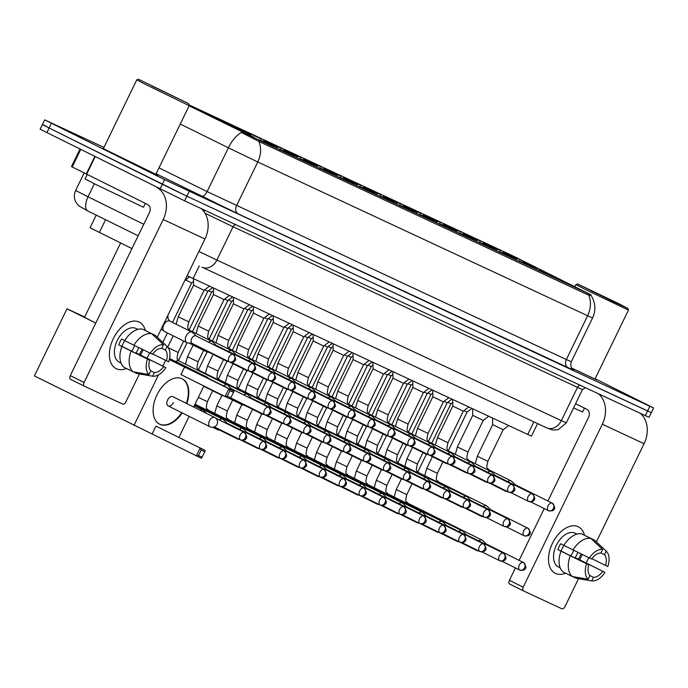 <?xml version="1.0" encoding="UTF-8"?>
<svg xmlns="http://www.w3.org/2000/svg" width="688" height="688" viewBox="0 0 688 688"><rect width="100%" height="100%" fill="white"/><g stroke="black" fill="none" stroke-linecap="round" stroke-linejoin="round"><path stroke-width="1.03" d="M138.494 79.266L188.718 103.656L138.494 79.266L136.757 79.868L146.845 85.08L233.43 127.151L250.914 135.218L239.028 129.086L189.269 105.23M273.979 146.596L259.815 139.819L273.979 146.596M293.922 155.892L279.758 149.115L293.922 155.892M313.857 165.189L299.701 158.412L313.857 165.189M333.8 174.485L319.636 167.709L333.8 174.485M353.735 183.773L339.58 177.005L353.735 183.773M373.679 193.07L359.523 186.302L373.679 193.07M393.622 202.367L379.458 195.598L393.622 202.367M413.557 211.663L399.401 204.895L413.557 211.663M433.5 220.96L419.345 214.192L433.5 220.96M453.444 230.256L439.279 223.488L453.444 230.256M473.378 239.553L459.223 232.785L473.378 239.553M493.322 248.85L479.158 242.081L493.322 248.85M513.265 258.146L499.101 251.378L513.265 258.146M533.2 267.443L519.044 260.675L533.2 267.443M553.143 276.739L538.979 269.971L553.143 276.739M573.087 286.036L558.923 279.259L573.087 286.036M254.035 137.299L239.88 130.531L254.035 137.299M277.754 147.542L263.599 140.773L277.754 147.542M297.698 156.838L283.542 150.07L297.698 156.838M317.641 166.135L303.477 159.367L317.641 166.135M337.576 175.431L323.42 168.663L337.576 175.431M357.519 184.728L343.355 177.96L357.519 184.728M377.463 194.025L363.298 187.256L377.463 194.025M397.397 203.321L383.242 196.553L397.397 203.321M417.341 212.618L403.177 205.841L417.341 212.618M437.284 221.914L423.12 215.138L437.284 221.914M457.219 231.211L443.063 224.434L457.219 231.211M477.162 240.499L462.998 233.731L477.162 240.499M497.106 249.796L482.942 243.027L497.106 249.796M517.041 259.092L502.885 252.324L517.041 259.092M536.984 268.389L522.82 261.621L536.984 268.389M261.595 139.2L247.439 132.423L261.595 139.2M281.538 148.496L267.374 141.719L281.538 148.496M301.482 157.793L287.317 151.016L301.482 157.793M321.416 167.081L307.261 160.313L321.416 167.081M341.36 176.377L327.196 169.609L341.36 176.377M361.303 185.674L347.139 178.906L361.303 185.674M381.238 194.971L367.082 188.202L381.238 194.971M401.181 204.267L387.017 197.499L401.181 204.267M421.125 213.564L406.961 206.796L421.125 213.564M441.06 222.86L426.904 216.092L441.06 222.86M461.003 232.157L446.839 225.389L461.003 232.157M480.946 241.454L466.782 234.685L480.946 241.454M500.881 250.75L486.726 243.982L500.881 250.75M520.825 260.047L506.66 253.279L520.825 260.047M131.95 248.592L90.059 227.762L96.208 215.112M189.174 104.946L512.448 255.661L591.001 294.791L259.677 140.412L189.123 105.814M537.552 423.584L531.446 436.166L187.127 275.699M103.355 148.66L157.905 175.302L103.346 148.668M571.745 368.166L597.021 380.017L571.745 368.166M46.122 126.188L42.398 124.537L40.128 129.215L184.625 200.862L645.344 415.647L647.606 410.968L651.33 412.619L186.895 196.192L647.606 410.968L649.876 406.298L653.6 407.941L595.12 378.735M160.02 188.968L162.291 184.289L186.895 196.192L49.123 128.011L162.291 184.289L164.561 179.62L649.876 406.298M42.398 124.537L49.123 128.011L42.398 124.537L44.668 119.867L164.561 179.62M590.743 295.324L587.604 294.696L260.004 141.969L241.376 132.5A22.73 10.561 -63.7 0 0 228.39 147.8L180.265 124.046M103.957 147.413L44.668 119.867M645.344 415.647L649.059 417.289L653.6 407.941M116.349 368.734A25.972 15.884 -63.6 0 1 113.296 338.659A25.972 15.884 -63.6 0 1 139.036 322.01A25.972 15.884 -63.6 0 1 145.374 330.567A25.972 15.884 -63.6 0 0 139.26 322.113A25.972 15.884 -63.6 0 0 139.036 322.01A25.972 15.884 -63.6 0 0 113.382 338.479A25.972 15.884 -63.6 0 0 116.134 368.622A25.972 15.884 -63.6 0 0 116.349 368.734A25.972 15.884 -63.6 0 0 126.437 368.45A25.972 15.884 -63.6 0 1 116.349 368.734M156.855 187.394A25.972 20.545 115 0 1 163.202 219.524L84.074 382.476A3.251 1.987 116.4 0 0 84.426 386.226A3.251 1.987 116.4 0 0 84.461 386.235L122.61 404.028A3.251 1.987 116.4 0 0 125.827 401.947L139.423 373.945M201.025 208.507A25.972 20.545 115 0 1 204.955 238.994L157.268 337.197M143.138 349.745A25.972 15.884 -63.6 0 1 140.507 355.042A25.972 15.884 -63.6 0 0 143.138 349.745M149.623 352.935L147.043 358.25M70.632 379.363L84.426 386.226L70.658 379.372A3.251 1.987 -63.6 0 1 70.632 379.363A3.251 1.987 -63.6 0 1 70.271 375.614L149.399 212.661A6.493 5.134 -65 0 0 147.636 204.534L71.475 166.573L79.937 149.141M124.752 340.603L121.595 339.029A18.834 11.515 -63.6 0 0 118.757 344.869L121.896 346.477A21.431 13.106 -63.6 0 0 124.003 367.246L133.205 371.821L149.021 374.53L150.767 370.935A12.986 7.938 -63.6 0 1 149.674 360.142L122.068 346.417A12.986 7.938 116.4 0 1 124.829 340.68M133.936 345.213L152.504 354.294A12.986 7.938 -63.6 0 1 161.749 348.317L163.495 344.731L151.713 333.714L142.511 329.139A21.431 13.106 -63.6 0 0 124.734 340.637L133.936 345.213A21.431 13.106 -63.6 0 1 151.713 333.714M119.471 362.309A18.834 11.515 -63.6 0 1 119.308 362.232A18.834 11.515 -63.6 0 1 117.321 340.371A18.834 11.515 -63.6 0 1 135.923 328.434A18.834 11.515 -63.6 0 1 136.078 328.511A18.834 11.515 -63.6 0 1 136.241 328.589M141.952 349.16A18.834 11.515 -63.6 0 1 139.32 354.458L165.825 367.667A16.882 10.32 -63.6 0 1 152.624 376.207L154.37 372.621L150.595 370.746M161.792 348.231L165.352 349.994L167.098 346.408A16.882 10.32 -63.6 0 1 167.115 346.425L155.307 335.391L146.062 330.911M155.307 335.391A21.431 13.106 -63.6 0 1 155.755 335.787L167.115 346.425A16.882 10.32 -63.6 0 1 168.663 361.828L152.736 353.976M137.161 373.558A21.431 13.106 -63.6 0 1 136.989 373.532A21.431 13.106 -63.6 0 1 136.809 373.498L152.624 376.207M133.549 371.873L136.809 373.498M150.294 353.262A16.882 10.32 -63.6 0 1 163.495 344.731M165.352 349.994A12.986 7.938 -63.6 0 1 166.444 360.796M138.692 347.552A12.986 7.938 116.4 0 1 136.009 352.91L165.825 367.667M163.606 366.635A12.986 7.938 -63.6 0 1 154.37 372.621M121.011 362.954A18.834 11.515 -63.6 0 1 120.555 362.585L120.95 362.782M137.686 329.432A18.834 11.515 -63.6 0 0 136.757 329.217L137.368 329.526M133.205 371.821A21.431 13.106 -63.6 0 1 131.098 351.052L149.674 360.142M121.896 346.477L131.098 351.052M149.021 374.53A16.882 10.32 -63.6 0 1 147.456 359.11M134.547 345.514A12.986 7.938 -63.6 0 1 131.64 351.172M118.757 344.869L122.068 346.417M136.009 352.91L139.32 354.458M136.757 79.868L103.286 148.789L151.799 172.55L155.858 174.313L189.32 105.393L188.718 103.656M87.204 174.477L85.054 178.906L96.26 184.694L143.465 207.269L145.34 203.399M151.73 85.923L182.879 100.826L151.73 85.923M120.615 243.002L84.564 317.245A35.716 0.439 25.9 0 0 95.787 323.068M182.217 412.92A25.327 15.489 -63.6 0 1 159.891 424.298A25.327 15.489 -63.6 0 1 159.676 424.195A25.327 15.489 -63.6 0 1 157.002 394.8A25.327 15.489 -63.6 0 1 182.019 378.744A25.327 15.489 -63.6 0 1 182.234 378.847A25.327 15.489 -63.6 0 1 186.835 403.615M198.497 455.516L201.163 450.029L200.096 448.069L196.295 455.895L198.497 455.516L202.1 457.193L201.335 458.242L34.4 375.949L67.011 308.783L84.676 317.022M152.125 433.93L155.927 426.104L205.136 450.416L204.766 451.706L201.163 450.029M178.923 437.379L189.131 416.36M193.672 407.012L203.88 385.994M207.742 378.039L207.957 377.583L189.785 369.112L233.946 391.076L228.906 388.729L229.981 390.689L233.576 392.366L233.946 391.076M184.745 366.764L180.944 374.59L225.105 396.555L228.906 388.729L169.325 359.575M165.559 360.357L162.764 366.128M158.524 374.848L133.954 425.459M169.566 358.491L207.957 377.583M95.778 323.085L67.011 308.783M205.136 450.416L155.927 426.104M202.1 457.193L204.766 451.706M233.576 392.366L230.145 398.902L225.105 396.555L227.315 396.176L230.91 397.853M229.981 390.689L227.315 396.176M210.089 426.784A5.194 3.173 -63.6 0 1 210.046 426.766A5.194 3.173 -63.6 0 1 209.479 420.772A5.194 3.173 -63.6 0 1 214.63 417.435A5.194 3.173 -63.6 0 1 214.673 417.461L172.808 396.641A5.194 3.173 116.4 0 0 167.614 399.952A5.194 3.173 116.4 0 0 168.182 405.946A5.194 3.173 116.4 0 0 173.376 402.635M181.752 412.697A25.327 15.489 -63.6 0 1 159.453 424.075M182.002 378.735A25.327 15.489 -63.6 0 1 186.379 403.392M206.71 413.505L203.545 410.409A5.848 3.578 116.4 0 0 202.977 410.005A5.848 3.578 116.4 0 0 202.926 409.979A5.848 3.578 116.4 0 0 200.199 410.263M227.014 423.154L223.48 419.706A5.848 3.578 116.4 0 0 222.912 419.302A5.848 3.578 116.4 0 0 222.869 419.276A5.848 3.578 116.4 0 0 219.455 420.015M216.342 427.893A5.848 3.578 116.4 0 0 217.709 429.768A5.848 3.578 116.4 0 0 217.761 429.794A5.848 3.578 116.4 0 0 218.38 429.974L221.467 430.439M226.825 423.06A4.223 2.58 116.4 0 0 226.791 423.043A4.223 2.58 116.4 0 0 226.756 423.025A4.223 2.58 116.4 0 0 225.397 422.965M193.509 281.512L191.685 282.914L185.476 279.973M246.958 432.451L243.423 429.002A5.848 3.578 116.4 0 0 242.855 428.598A5.848 3.578 116.4 0 0 242.804 428.572A5.848 3.578 116.4 0 0 239.39 429.312M236.569 437.955A5.848 3.578 116.4 0 0 237.652 439.064A5.848 3.578 116.4 0 0 237.704 439.082A5.848 3.578 116.4 0 0 238.315 439.271L239.613 439.469M246.768 432.356A4.223 2.58 116.4 0 0 246.734 432.339A4.223 2.58 116.4 0 0 246.7 432.322A4.223 2.58 116.4 0 0 245.341 432.262M213.452 290.809L211.629 292.211L208.498 290.757M266.901 441.748L263.366 438.299A5.848 3.578 116.4 0 0 262.799 437.895A5.848 3.578 116.4 0 0 262.747 437.869A5.848 3.578 116.4 0 0 259.333 438.6M256.512 447.243A5.848 3.578 116.4 0 0 257.587 448.361A5.848 3.578 116.4 0 0 257.639 448.378A5.848 3.578 116.4 0 0 258.258 448.567L259.557 448.765M266.712 441.653A4.223 2.58 116.4 0 0 266.677 441.636A4.223 2.58 116.4 0 0 266.634 441.619A4.223 2.58 116.4 0 0 265.284 441.558M233.395 300.106L231.572 301.507L228.442 300.054M286.836 451.044L283.301 447.596A5.848 3.578 116.4 0 0 282.734 447.191A5.848 3.578 116.4 0 0 282.691 447.166A5.848 3.578 116.4 0 0 279.276 447.897M276.447 456.54A5.848 3.578 116.4 0 0 277.531 457.658A5.848 3.578 116.4 0 0 277.582 457.675A5.848 3.578 116.4 0 0 278.201 457.864L279.5 458.062M286.647 450.95A4.223 2.58 116.4 0 0 286.612 450.932A4.223 2.58 116.4 0 0 286.578 450.915A4.223 2.58 116.4 0 0 285.219 450.855M253.33 309.402L251.507 310.795L248.377 309.351M306.779 460.341L303.245 456.892A5.848 3.578 116.4 0 0 302.677 456.488A5.848 3.578 116.4 0 0 302.625 456.462A5.848 3.578 116.4 0 0 299.211 457.193M296.39 465.836A5.848 3.578 116.4 0 0 297.474 466.946A5.848 3.578 116.4 0 0 297.526 466.971A5.848 3.578 116.4 0 0 298.136 467.161L299.435 467.358M306.59 460.246A4.223 2.58 116.4 0 0 306.556 460.229A4.223 2.58 116.4 0 0 306.521 460.212A4.223 2.58 116.4 0 0 305.162 460.152M273.274 318.699L271.45 320.092L268.32 318.647M326.723 469.637L323.188 466.189A5.848 3.578 116.4 0 0 322.62 465.785A5.848 3.578 116.4 0 0 322.569 465.759A5.848 3.578 116.4 0 0 319.155 466.49M316.334 475.133A5.848 3.578 116.4 0 0 317.409 476.242A5.848 3.578 116.4 0 0 317.46 476.268A5.848 3.578 116.4 0 0 318.08 476.457L319.378 476.646M326.533 469.543A4.223 2.58 116.4 0 0 326.49 469.526A4.223 2.58 116.4 0 0 326.456 469.508A4.223 2.58 116.4 0 0 325.097 469.448M293.217 327.987L291.394 329.389L288.263 327.944M346.657 478.934L343.123 475.485A5.848 3.578 116.4 0 0 342.555 475.073A5.848 3.578 116.4 0 0 342.504 475.055A5.848 3.578 116.4 0 0 339.098 475.786M336.269 484.429A5.848 3.578 116.4 0 0 337.352 485.539A5.848 3.578 116.4 0 0 337.404 485.565A5.848 3.578 116.4 0 0 338.023 485.754L339.322 485.943M346.468 478.839A4.223 2.58 116.4 0 0 346.434 478.814A4.223 2.58 116.4 0 0 346.399 478.796A4.223 2.58 116.4 0 0 345.041 478.745M313.152 337.283L311.329 338.685L308.198 337.24M366.601 488.222L363.066 484.782A5.848 3.578 116.4 0 0 362.499 484.369A5.848 3.578 116.4 0 0 362.447 484.352A5.848 3.578 116.4 0 0 359.033 485.083M356.212 493.726A5.848 3.578 116.4 0 0 357.296 494.835A5.848 3.578 116.4 0 0 357.347 494.861A5.848 3.578 116.4 0 0 357.958 495.05L359.256 495.24M366.412 488.136A4.223 2.58 116.4 0 0 366.377 488.11A4.223 2.58 116.4 0 0 366.343 488.093A4.223 2.58 116.4 0 0 364.984 488.041M333.095 346.58L331.272 347.982L328.142 346.537M386.544 497.519L383.01 494.079A5.848 3.578 116.4 0 0 382.442 493.666A5.848 3.578 116.4 0 0 382.39 493.649A5.848 3.578 116.4 0 0 378.976 494.38M376.155 503.023A5.848 3.578 116.4 0 0 377.23 504.132A5.848 3.578 116.4 0 0 377.282 504.158A5.848 3.578 116.4 0 0 377.901 504.338L379.2 504.536M386.355 497.424A4.223 2.58 116.4 0 0 386.312 497.407A4.223 2.58 116.4 0 0 386.278 497.39A4.223 2.58 116.4 0 0 384.919 497.338M353.039 355.877L351.215 357.278L348.085 355.834M406.479 506.815L402.944 503.367A5.848 3.578 116.4 0 0 402.377 502.962A5.848 3.578 116.4 0 0 402.325 502.937A5.848 3.578 116.4 0 0 398.92 503.676M396.09 512.319A5.848 3.578 116.4 0 0 397.174 513.429A5.848 3.578 116.4 0 0 397.225 513.454A5.848 3.578 116.4 0 0 397.845 513.635L399.143 513.833M406.29 506.721A4.223 2.58 116.4 0 0 406.255 506.703A4.223 2.58 116.4 0 0 406.221 506.686A4.223 2.58 116.4 0 0 404.862 506.635M372.973 365.173L371.15 366.575L368.02 365.13M426.422 516.112L422.888 512.663A5.848 3.578 116.4 0 0 422.32 512.259A5.848 3.578 116.4 0 0 422.269 512.233A5.848 3.578 116.4 0 0 418.854 512.973M416.034 521.616A5.848 3.578 116.4 0 0 417.117 522.725A5.848 3.578 116.4 0 0 417.169 522.751A5.848 3.578 116.4 0 0 417.779 522.932L419.078 523.129M463.781 534.705A4.223 2.58 116.4 0 0 463.643 534.628A4.223 2.58 116.4 0 0 459.438 537.285A4.223 2.58 116.4 0 0 459.885 542.178L459.98 542.23A4.223 3.337 115 0 0 464.753 539.891A4.223 3.337 -65 0 0 463.609 534.61L426.199 516A4.223 2.58 116.4 0 0 426.199 516A4.223 2.58 116.4 0 0 426.164 515.983A4.223 2.58 116.4 0 0 424.806 515.931M392.917 374.47L391.094 375.872L387.963 374.427M446.366 525.408L442.831 521.96A5.848 3.578 116.4 0 0 442.264 521.556A5.848 3.578 116.4 0 0 442.212 521.53A5.848 3.578 116.4 0 0 438.798 522.269M435.977 530.912A5.848 3.578 116.4 0 0 437.052 532.022A5.848 3.578 116.4 0 0 437.104 532.048A5.848 3.578 116.4 0 0 437.723 532.228L439.021 532.426M446.177 525.314A4.223 2.58 116.4 0 0 446.134 525.297A4.223 2.58 116.4 0 0 446.099 525.279A4.223 2.58 116.4 0 0 444.74 525.228M412.86 383.766L411.037 385.168L407.907 383.715M466.301 534.705L462.766 531.256A5.848 3.578 116.4 0 0 462.198 530.852A5.848 3.578 116.4 0 0 462.147 530.826A5.848 3.578 116.4 0 0 458.741 531.566M455.912 540.209A5.848 3.578 116.4 0 0 456.995 541.318A5.848 3.578 116.4 0 0 457.047 541.344A5.848 3.578 116.4 0 0 457.666 541.525L458.965 541.723M466.111 534.61A4.223 2.58 116.4 0 0 466.077 534.593A4.223 2.58 116.4 0 0 466.043 534.576A4.223 2.58 116.4 0 0 464.684 534.524M432.795 393.063L430.972 394.465L427.841 393.011M486.244 544.002L482.709 540.553A5.848 3.578 116.4 0 0 482.142 540.149A5.848 3.578 116.4 0 0 482.09 540.123A5.848 3.578 116.4 0 0 478.676 540.863M475.855 549.506A5.848 3.578 116.4 0 0 476.939 550.615A5.848 3.578 116.4 0 0 476.982 550.641A5.848 3.578 116.4 0 0 477.601 550.821L478.9 551.019M486.055 543.907A4.223 2.58 116.4 0 0 486.02 543.89A4.223 2.58 116.4 0 0 485.986 543.873A4.223 2.58 116.4 0 0 484.627 543.821M452.738 402.36L450.915 403.761L447.785 402.308M231.452 388.832L227.917 385.392A5.848 3.578 116.4 0 0 227.35 384.979A5.848 3.578 116.4 0 0 227.298 384.962A5.848 3.578 116.4 0 0 223.6 385.934M221.235 394.628A5.848 3.578 116.4 0 0 222.147 395.445A5.848 3.578 116.4 0 0 222.198 395.471A5.848 3.578 116.4 0 0 222.817 395.66L223.514 395.763M231.263 388.746A4.223 2.58 116.4 0 0 231.228 388.72A4.223 2.58 116.4 0 0 231.194 388.703A4.223 2.58 116.4 0 0 229.405 388.815M212.592 287.61L207.853 291.256L204.714 289.811M251.395 398.128L247.861 394.688A5.848 3.578 116.4 0 0 247.293 394.276A5.848 3.578 116.4 0 0 247.241 394.258A5.848 3.578 116.4 0 0 243.827 394.989M240.723 402.867A5.848 3.578 116.4 0 0 242.09 404.742A5.848 3.578 116.4 0 0 242.142 404.768A5.848 3.578 116.4 0 0 242.752 404.948L245.848 405.421M251.206 398.034A4.223 2.58 116.4 0 0 251.172 398.017A4.223 2.58 116.4 0 0 251.137 397.999A4.223 2.58 116.4 0 0 249.778 397.948M232.535 296.906L227.788 300.553L224.658 299.108M271.339 407.425L267.804 403.976A5.848 3.578 116.4 0 0 267.236 403.572A5.848 3.578 116.4 0 0 267.185 403.546A5.848 3.578 116.4 0 0 263.771 404.286M260.95 412.929A5.848 3.578 116.4 0 0 262.025 414.038A5.848 3.578 116.4 0 0 262.076 414.064A5.848 3.578 116.4 0 0 262.696 414.245L263.994 414.443M271.149 407.33A4.223 2.58 116.4 0 0 271.106 407.313A4.223 2.58 116.4 0 0 271.072 407.296A4.223 2.58 116.4 0 0 269.713 407.244M252.47 306.203L247.732 309.849L244.601 308.405M291.273 416.722L287.739 413.273A5.848 3.578 116.4 0 0 287.171 412.869A5.848 3.578 116.4 0 0 287.12 412.843A5.848 3.578 116.4 0 0 283.714 413.583M280.885 422.226A5.848 3.578 116.4 0 0 281.968 423.335A5.848 3.578 116.4 0 0 282.02 423.361A5.848 3.578 116.4 0 0 282.639 423.541L283.938 423.739M328.632 435.315A4.223 2.58 116.4 0 0 328.494 435.237L291.05 416.61A4.223 2.58 116.4 0 0 291.05 416.61A4.223 2.58 116.4 0 0 291.015 416.593A4.223 2.58 116.4 0 0 289.657 416.541M272.414 315.5L267.666 319.146L264.536 317.701M311.217 426.018L307.682 422.57A5.848 3.578 116.4 0 0 307.115 422.165A5.848 3.578 116.4 0 0 307.063 422.14A5.848 3.578 116.4 0 0 303.649 422.879M300.828 431.522A5.848 3.578 116.4 0 0 301.912 432.632A5.848 3.578 116.4 0 0 301.955 432.657A5.848 3.578 116.4 0 0 302.574 432.838L303.872 433.036M311.028 425.924A4.223 2.58 116.4 0 0 310.993 425.906A4.223 2.58 116.4 0 0 310.959 425.889A4.223 2.58 116.4 0 0 309.6 425.838M292.357 324.796L287.61 328.443L284.479 326.989M331.16 435.315L327.626 431.866A5.848 3.578 116.4 0 0 327.058 431.462A5.848 3.578 116.4 0 0 327.006 431.436A5.848 3.578 116.4 0 0 323.592 432.176M320.771 440.819A5.848 3.578 116.4 0 0 321.846 441.928A5.848 3.578 116.4 0 0 321.898 441.954A5.848 3.578 116.4 0 0 322.517 442.135L323.816 442.332M330.971 435.22A4.223 2.58 116.4 0 0 330.928 435.203A4.223 2.58 116.4 0 0 330.894 435.186A4.223 2.58 116.4 0 0 329.535 435.134M312.292 334.093L307.553 337.739L304.423 336.286M351.095 444.611L347.56 441.163A5.848 3.578 116.4 0 0 346.993 440.759A5.848 3.578 116.4 0 0 346.941 440.733A5.848 3.578 116.4 0 0 343.536 441.472M340.706 450.115A5.848 3.578 116.4 0 0 341.79 451.225A5.848 3.578 116.4 0 0 341.841 451.251A5.848 3.578 116.4 0 0 342.461 451.431L343.759 451.629M350.906 444.517A4.223 2.58 116.4 0 0 350.871 444.5A4.223 2.58 116.4 0 0 350.837 444.482A4.223 2.58 116.4 0 0 349.478 444.431M332.235 343.389L327.488 347.036L324.358 345.582M371.038 453.908L367.504 450.459A5.848 3.578 116.4 0 0 366.936 450.055A5.848 3.578 116.4 0 0 366.885 450.029A5.848 3.578 116.4 0 0 363.47 450.769M360.65 459.412A5.848 3.578 116.4 0 0 361.733 460.521A5.848 3.578 116.4 0 0 361.776 460.547A5.848 3.578 116.4 0 0 362.395 460.728L363.694 460.926M370.849 453.813A4.223 2.58 116.4 0 0 370.815 453.796A4.223 2.58 116.4 0 0 370.78 453.779A4.223 2.58 116.4 0 0 369.422 453.719M352.179 352.686L347.431 356.332L344.301 354.879M390.982 463.205L387.447 459.756A5.848 3.578 116.4 0 0 386.871 459.352A5.848 3.578 116.4 0 0 386.828 459.326A5.848 3.578 116.4 0 0 383.414 460.066M380.593 468.709A5.848 3.578 116.4 0 0 381.668 469.818A5.848 3.578 116.4 0 0 381.72 469.835A5.848 3.578 116.4 0 0 382.339 470.024L383.637 470.222M390.784 463.11A4.223 2.58 116.4 0 0 390.75 463.093A4.223 2.58 116.4 0 0 390.715 463.076A4.223 2.58 116.4 0 0 389.356 463.015M372.113 361.983L367.375 365.629L364.244 364.176M410.917 472.501L407.382 469.053A5.848 3.578 116.4 0 0 406.814 468.648A5.848 3.578 116.4 0 0 406.763 468.623A5.848 3.578 116.4 0 0 403.357 469.354M400.528 478.005A5.848 3.578 116.4 0 0 401.611 479.115A5.848 3.578 116.4 0 0 401.663 479.132A5.848 3.578 116.4 0 0 402.282 479.321L403.572 479.519M410.727 472.407A4.223 2.58 116.4 0 0 410.693 472.389A4.223 2.58 116.4 0 0 410.659 472.372A4.223 2.58 116.4 0 0 409.3 472.312M392.057 371.279L387.31 374.926L384.179 373.472M430.86 481.798L427.325 478.349A5.848 3.578 116.4 0 0 426.758 477.945A5.848 3.578 116.4 0 0 426.706 477.919A5.848 3.578 116.4 0 0 423.292 478.65M420.471 487.293A5.848 3.578 116.4 0 0 421.555 488.411A5.848 3.578 116.4 0 0 421.598 488.428A5.848 3.578 116.4 0 0 422.217 488.618L423.516 488.815M430.671 481.703A4.223 2.58 116.4 0 0 430.636 481.686A4.223 2.58 116.4 0 0 430.593 481.669A4.223 2.58 116.4 0 0 429.243 481.609M412 380.576L407.253 384.214L404.123 382.769M450.803 491.094L447.269 487.646A5.848 3.578 116.4 0 0 446.693 487.242A5.848 3.578 116.4 0 0 446.65 487.216A5.848 3.578 116.4 0 0 443.235 487.947M440.406 496.59A5.848 3.578 116.4 0 0 441.49 497.699A5.848 3.578 116.4 0 0 441.541 497.725A5.848 3.578 116.4 0 0 442.16 497.914L443.459 498.112M450.606 491A4.223 2.58 116.4 0 0 450.571 490.983A4.223 2.58 116.4 0 0 450.537 490.965A4.223 2.58 116.4 0 0 449.178 490.905M431.935 389.872L427.196 393.51L424.066 392.065M470.738 500.391L467.204 496.942A5.848 3.578 116.4 0 0 466.636 496.538A5.848 3.578 116.4 0 0 466.584 496.512A5.848 3.578 116.4 0 0 463.179 497.243M460.349 505.886A5.848 3.578 116.4 0 0 461.433 506.996A5.848 3.578 116.4 0 0 461.485 507.022A5.848 3.578 116.4 0 0 462.104 507.211L463.394 507.409M470.549 500.296A4.223 2.58 116.4 0 0 470.515 500.279A4.223 2.58 116.4 0 0 470.48 500.262A4.223 2.58 116.4 0 0 469.121 500.202M451.878 399.169L447.131 402.807L444.001 401.362M490.682 509.688L487.147 506.239A5.848 3.578 116.4 0 0 486.579 505.826A5.848 3.578 116.4 0 0 486.528 505.809A5.848 3.578 116.4 0 0 483.114 506.54M480.293 515.183A5.848 3.578 116.4 0 0 481.376 516.292A5.848 3.578 116.4 0 0 481.419 516.318A5.848 3.578 116.4 0 0 482.039 516.507L483.337 516.697M490.492 509.593A4.223 2.58 116.4 0 0 490.458 509.576A4.223 2.58 116.4 0 0 490.415 509.55A4.223 2.58 116.4 0 0 489.065 509.498M471.822 408.466L467.075 412.103L463.944 410.659M196.149 335.993L192.614 332.545A5.848 3.578 116.4 0 0 192.047 332.141A5.848 3.578 116.4 0 0 191.995 332.115A5.848 3.578 116.4 0 0 186.207 335.864A5.848 3.578 116.4 0 0 186.844 342.607A5.848 3.578 116.4 0 0 186.895 342.633A5.848 3.578 116.4 0 0 187.506 342.813L192.391 343.553M195.96 335.899A4.223 2.58 116.4 0 0 195.925 335.882A4.223 2.58 116.4 0 0 195.891 335.864A4.223 2.58 116.4 0 0 191.703 338.573A4.223 2.58 116.4 0 0 192.167 343.441A4.223 2.58 116.4 0 0 192.201 343.458M555.474 573.448A25.972 15.884 -63.6 0 1 552.421 543.374A25.972 15.884 -63.6 0 1 578.161 526.724A25.972 15.884 -63.6 0 1 584.499 535.281A25.972 15.884 -63.6 0 0 578.384 526.827A25.972 15.884 -63.6 0 0 578.161 526.724A25.972 15.884 -63.6 0 0 552.507 543.193A25.972 15.884 -63.6 0 0 555.25 573.336A25.972 15.884 -63.6 0 0 555.474 573.448A25.972 15.884 -63.6 0 0 565.562 573.164A25.972 15.884 -63.6 0 1 555.474 573.448M598.397 393.76A25.972 20.545 115 0 1 602.318 424.238L523.198 587.191A3.251 1.987 116.4 0 0 523.551 590.94A3.251 1.987 116.4 0 0 523.577 590.949L509.748 584.078A3.251 1.987 -63.6 0 1 509.748 584.078A3.251 1.987 -63.6 0 1 509.395 580.328L515.415 567.935M640.15 413.221A25.972 20.545 115 0 1 644.071 443.7L596.384 541.912M582.263 554.459A25.972 15.884 -63.6 0 1 579.631 559.757A25.972 15.884 -63.6 0 0 582.263 554.459M578.539 578.66L564.951 606.653A3.251 1.987 116.4 0 1 561.735 608.734L523.577 590.949M588.747 557.65L586.167 562.965M519.105 560.342L544.225 508.595M547.915 501.002L588.524 417.375A6.493 5.134 -65 0 0 586.752 409.248L575.598 403.701M563.876 545.317L560.711 543.744A18.834 11.515 -63.6 0 0 557.882 549.583L561.021 551.191A21.431 13.106 -63.6 0 0 563.128 571.952L572.33 576.527L588.145 579.244L589.891 575.65A12.986 7.938 -63.6 0 1 588.79 564.857L561.193 551.122A12.986 7.938 116.4 0 1 563.954 545.395M573.052 549.927L591.628 559.009A12.986 7.938 -63.6 0 1 600.873 553.032L602.619 549.437L590.829 538.429L581.627 533.854A21.431 13.106 -63.6 0 0 563.859 545.352L573.052 549.927A21.431 13.106 -63.6 0 1 590.829 538.429M558.596 567.024A18.834 11.515 -63.6 0 1 558.432 566.946A18.834 11.515 -63.6 0 1 556.446 545.085A18.834 11.515 -63.6 0 1 575.039 533.148A18.834 11.515 -63.6 0 1 575.202 533.226A18.834 11.515 -63.6 0 1 575.357 533.303M581.076 553.874A18.834 11.515 -63.6 0 1 578.445 559.172L604.95 572.382A16.882 10.32 -63.6 0 1 591.74 580.921L593.486 577.327L589.719 575.46M600.916 552.946L604.468 554.709L606.214 551.122L594.432 540.106L585.187 535.617M594.432 540.106A21.431 13.106 -63.6 0 1 594.879 540.501L606.24 551.14A16.882 10.32 -63.6 0 1 607.779 566.542L591.852 558.69M576.286 578.273A21.431 13.106 -63.6 0 1 576.114 578.238A21.431 13.106 -63.6 0 1 575.925 578.212L591.74 580.921M572.674 576.587L575.925 578.212M589.418 557.977A16.882 10.32 -63.6 0 1 602.619 549.437M604.468 554.709A12.986 7.938 -63.6 0 1 605.569 565.51M577.817 552.266A12.986 7.938 116.4 0 1 575.134 557.624L604.95 572.382M602.731 571.35A12.986 7.938 -63.6 0 1 593.486 577.327M560.135 567.669A18.834 11.515 -63.6 0 1 559.679 567.299L560.066 567.497M576.811 534.137A18.834 11.515 -63.6 0 0 575.882 533.931L576.492 534.232M572.33 576.527A21.431 13.106 -63.6 0 1 570.223 555.766L588.79 564.857M561.021 551.191L570.223 555.766M588.145 579.244A16.882 10.32 -63.6 0 1 586.58 563.825M573.663 550.228A12.986 7.938 -63.6 0 1 570.765 555.887M557.882 549.583L561.193 551.122M575.134 557.624L578.445 559.172M618.202 303.391L577.61 283.972L613.799 301.894L627.843 308.37L618.202 303.391M577.61 283.972L575.873 284.583L585.961 289.794L628.445 310.107L594.982 379.028L571.719 368.123M590.846 290.637L622.004 305.541L590.846 290.637M573.551 407.915L582.581 411.983L584.465 408.104M209.47 286.156L204.069 290.31L193.552 285.202L193.483 278.7M216.092 345.29L212.558 341.841A5.848 3.578 116.4 0 0 211.99 341.437A5.848 3.578 116.4 0 0 211.938 341.411A5.848 3.578 116.4 0 0 208.524 342.151M205.411 350.029A5.848 3.578 116.4 0 0 206.778 351.903A5.848 3.578 116.4 0 0 206.83 351.929A5.848 3.578 116.4 0 0 207.449 352.11L210.537 352.574M215.903 345.195A4.223 2.58 116.4 0 0 215.86 345.178A4.223 2.58 116.4 0 0 215.826 345.161A4.223 2.58 116.4 0 0 214.467 345.109M229.414 295.453L224.013 299.607L213.495 294.498L213.418 287.997M236.027 354.587L232.492 351.138A5.848 3.578 116.4 0 0 231.925 350.734A5.848 3.578 116.4 0 0 231.873 350.708A5.848 3.578 116.4 0 0 228.468 351.448M225.638 360.091A5.848 3.578 116.4 0 0 226.722 361.2A5.848 3.578 116.4 0 0 226.773 361.226A5.848 3.578 116.4 0 0 227.393 361.406L228.691 361.604M235.838 354.492A4.223 2.58 116.4 0 0 235.803 354.475A4.223 2.58 116.4 0 0 235.769 354.458A4.223 2.58 116.4 0 0 234.41 354.397M249.348 304.75L243.948 308.903L233.438 303.795L233.361 297.293M255.97 363.883L252.436 360.435A5.848 3.578 116.4 0 0 251.868 360.03A5.848 3.578 116.4 0 0 251.817 360.005A5.848 3.578 116.4 0 0 248.402 360.744M245.582 369.387A5.848 3.578 116.4 0 0 246.665 370.497A5.848 3.578 116.4 0 0 246.708 370.514A5.848 3.578 116.4 0 0 247.327 370.703L248.626 370.901M293.191 382.399A4.223 2.58 116.4 0 0 293.054 382.322L255.747 363.771A4.223 2.58 116.4 0 0 255.747 363.771A4.223 2.58 116.4 0 0 255.712 363.754A4.223 2.58 116.4 0 0 254.354 363.694M269.292 314.046L263.891 318.2L253.373 313.092L253.304 306.59M275.914 373.18L272.379 369.731A5.848 3.578 116.4 0 0 271.812 369.327A5.848 3.578 116.4 0 0 271.76 369.301A5.848 3.578 116.4 0 0 268.346 370.032M265.525 378.675A5.848 3.578 116.4 0 0 266.6 379.793A5.848 3.578 116.4 0 0 266.652 379.81A5.848 3.578 116.4 0 0 267.271 380L268.569 380.197M275.725 373.085A4.223 2.58 116.4 0 0 275.682 373.068A4.223 2.58 116.4 0 0 275.647 373.051A4.223 2.58 116.4 0 0 274.288 372.991M289.235 323.343L283.834 327.488L273.317 322.388L273.239 315.887M295.849 382.476L292.314 379.028A5.848 3.578 116.4 0 0 291.746 378.624A5.848 3.578 116.4 0 0 291.695 378.598A5.848 3.578 116.4 0 0 288.289 379.329M285.46 387.972A5.848 3.578 116.4 0 0 286.543 389.09A5.848 3.578 116.4 0 0 286.595 389.107A5.848 3.578 116.4 0 0 287.214 389.296L288.513 389.494M295.659 382.382A4.223 2.58 116.4 0 0 295.625 382.365A4.223 2.58 116.4 0 0 295.591 382.347A4.223 2.58 116.4 0 0 294.232 382.287M309.17 332.639L303.769 336.785L293.26 331.685L293.183 325.183M315.792 391.773L312.257 388.324A5.848 3.578 116.4 0 0 311.69 387.92A5.848 3.578 116.4 0 0 311.638 387.894A5.848 3.578 116.4 0 0 308.224 388.625M305.403 397.268A5.848 3.578 116.4 0 0 306.487 398.378A5.848 3.578 116.4 0 0 306.53 398.404A5.848 3.578 116.4 0 0 307.149 398.593L308.448 398.791M315.603 391.678A4.223 2.58 116.4 0 0 315.568 391.661A4.223 2.58 116.4 0 0 315.534 391.644A4.223 2.58 116.4 0 0 314.175 391.584M329.113 341.936L323.713 346.081L313.195 340.981L313.126 334.48M335.735 401.07L332.201 397.621A5.848 3.578 116.4 0 0 331.625 397.217A5.848 3.578 116.4 0 0 331.582 397.191A5.848 3.578 116.4 0 0 328.167 397.922M325.338 406.565A5.848 3.578 116.4 0 0 326.422 407.674A5.848 3.578 116.4 0 0 326.473 407.7A5.848 3.578 116.4 0 0 327.092 407.889L328.391 408.079M335.538 400.975A4.223 2.58 116.4 0 0 335.503 400.958A4.223 2.58 116.4 0 0 335.469 400.941A4.223 2.58 116.4 0 0 334.11 400.88M349.057 351.233L343.656 355.378L333.138 350.278L333.061 343.776M355.67 410.366L352.136 406.918A5.848 3.578 116.4 0 0 351.568 406.505A5.848 3.578 116.4 0 0 351.516 406.488A5.848 3.578 116.4 0 0 348.111 407.219M345.281 415.862A5.848 3.578 116.4 0 0 346.365 416.971A5.848 3.578 116.4 0 0 346.417 416.997A5.848 3.578 116.4 0 0 347.036 417.186L348.326 417.375M355.481 410.272A4.223 2.58 116.4 0 0 355.447 410.246A4.223 2.58 116.4 0 0 355.412 410.229A4.223 2.58 116.4 0 0 354.053 410.177M368.992 360.529L363.591 364.674L353.082 359.575L353.004 353.073M375.614 419.654L372.079 416.214A5.848 3.578 116.4 0 0 371.511 415.801A5.848 3.578 116.4 0 0 371.46 415.784A5.848 3.578 116.4 0 0 368.046 416.515M365.225 425.158A5.848 3.578 116.4 0 0 366.308 426.268A5.848 3.578 116.4 0 0 366.351 426.293A5.848 3.578 116.4 0 0 366.971 426.483L368.269 426.672M375.424 419.568A4.223 2.58 116.4 0 0 375.39 419.542A4.223 2.58 116.4 0 0 375.347 419.525A4.223 2.58 116.4 0 0 373.997 419.474M388.935 369.826L383.534 373.971L373.016 368.863L372.948 362.37M395.557 428.951L392.022 425.511A5.848 3.578 116.4 0 0 391.446 425.098A5.848 3.578 116.4 0 0 391.403 425.081A5.848 3.578 116.4 0 0 387.989 425.812M385.16 434.455A5.848 3.578 116.4 0 0 386.243 435.564A5.848 3.578 116.4 0 0 386.295 435.59A5.848 3.578 116.4 0 0 386.914 435.771L388.213 435.968M432.778 447.475A4.223 2.58 116.4 0 0 432.64 447.398L395.325 428.839A4.223 2.58 116.4 0 0 395.325 428.839A4.223 2.58 116.4 0 0 395.29 428.822A4.223 2.58 116.4 0 0 393.932 428.77M408.878 379.114L403.469 383.268L392.96 378.159L392.882 371.666M415.492 438.247L411.957 434.799A5.848 3.578 116.4 0 0 411.39 434.395A5.848 3.578 116.4 0 0 411.338 434.369A5.848 3.578 116.4 0 0 407.932 435.108M405.103 443.751A5.848 3.578 116.4 0 0 406.187 444.861A5.848 3.578 116.4 0 0 406.238 444.887A5.848 3.578 116.4 0 0 406.857 445.067L408.147 445.265M415.303 438.153A4.223 2.58 116.4 0 0 415.268 438.136A4.223 2.58 116.4 0 0 415.234 438.118A4.223 2.58 116.4 0 0 413.875 438.067M428.813 388.41L423.412 392.564L412.903 387.456L412.826 380.963M435.435 447.544L431.901 444.095A5.848 3.578 116.4 0 0 431.333 443.691A5.848 3.578 116.4 0 0 431.281 443.665A5.848 3.578 116.4 0 0 427.867 444.405M425.046 453.048A5.848 3.578 116.4 0 0 426.13 454.157A5.848 3.578 116.4 0 0 426.173 454.183A5.848 3.578 116.4 0 0 426.792 454.364L428.091 454.562M435.246 447.449A4.223 2.58 116.4 0 0 435.212 447.432A4.223 2.58 116.4 0 0 435.169 447.415A4.223 2.58 116.4 0 0 433.818 447.363M448.757 397.707L443.356 401.861L432.838 396.752L432.761 390.251M455.37 456.841L451.844 453.392A5.848 3.578 116.4 0 0 451.268 452.988A5.848 3.578 116.4 0 0 451.225 452.962A5.848 3.578 116.4 0 0 447.811 453.702M444.981 462.345A5.848 3.578 116.4 0 0 446.065 463.454A5.848 3.578 116.4 0 0 446.116 463.48A5.848 3.578 116.4 0 0 446.736 463.66L448.034 463.858M455.181 456.746A4.223 2.58 116.4 0 0 455.146 456.729A4.223 2.58 116.4 0 0 455.112 456.712A4.223 2.58 116.4 0 0 453.753 456.66M468.7 407.004L463.291 411.157L452.781 406.049L452.704 399.547M475.313 466.137L471.779 462.689A5.848 3.578 116.4 0 0 471.211 462.284A5.848 3.578 116.4 0 0 471.16 462.259A5.848 3.578 116.4 0 0 467.745 462.998M464.925 471.641A5.848 3.578 116.4 0 0 466.008 472.751A5.848 3.578 116.4 0 0 466.06 472.776A5.848 3.578 116.4 0 0 466.67 472.957L467.969 473.155M512.534 484.653A4.223 2.58 116.4 0 0 512.397 484.576L475.09 466.025A4.223 2.58 116.4 0 0 475.09 466.025A4.223 2.58 116.4 0 0 475.055 466.008A4.223 2.58 116.4 0 0 473.697 465.957M488.635 416.3L483.234 420.454L472.725 415.346L472.647 408.844M495.257 475.434L491.722 471.985A5.848 3.578 116.4 0 0 491.155 471.581A5.848 3.578 116.4 0 0 491.103 471.555A5.848 3.578 116.4 0 0 487.689 472.295M484.868 480.938A5.848 3.578 116.4 0 0 485.952 482.047A5.848 3.578 116.4 0 0 485.995 482.073A5.848 3.578 116.4 0 0 486.614 482.254L487.912 482.451M495.068 475.339A4.223 2.58 116.4 0 0 495.033 475.322A4.223 2.58 116.4 0 0 494.99 475.305A4.223 2.58 116.4 0 0 493.64 475.253M508.578 425.597L503.177 429.751L492.66 424.642L492.582 418.141M515.192 484.73L511.666 481.282A5.848 3.578 116.4 0 0 511.089 480.878A5.848 3.578 116.4 0 0 511.046 480.852A5.848 3.578 116.4 0 0 507.632 481.591M504.803 490.234A5.848 3.578 116.4 0 0 505.886 491.344A5.848 3.578 116.4 0 0 505.938 491.37A5.848 3.578 116.4 0 0 506.557 491.55L507.856 491.748M515.002 484.636A4.223 2.58 116.4 0 0 514.968 484.619A4.223 2.58 116.4 0 0 514.934 484.601A4.223 2.58 116.4 0 0 513.575 484.55M105.556 219.721L99.347 232.501M259.677 140.412L259.135 141.513M587.655 293.312L587.096 294.455M199.262 265.86L193.104 278.528M533.871 421.873L527.722 434.524M588.679 295.1A22.73 17.983 115 0 1 587.612 315.74L257.776 161.972A22.73 17.983 -65 0 0 258.834 141.332M591.19 295.625C595.55 302.823 596.014 310.254 592.574 317.933L587.612 315.74L566.344 359.54L571.307 361.733C569.148 368.063 574.755 370.927 573.56 369.955M238.263 213.899A6.493 5.134 -65 0 1 236.5 205.772L257.776 161.972L228.39 147.8L207.114 191.599L566.344 359.54A6.493 5.134 -65 0 0 568.107 367.667L238.263 213.899L156.116 173.772M573.414 369.869L568.107 367.667M51.394 123.341L46.853 132.689M189.157 191.513L184.625 200.862M158.997 167.855L207.114 191.599A6.493 3.019 116.3 0 1 201.532 196.183M143.749 224.288L88.038 196.794A12.986 6.037 -63.7 0 0 87.78 210.949L138.159 235.812L87.858 210.984A12.986 6.037 -63.7 0 1 87.78 210.949L78.656 205.798L75.663 201.825C73.926 198.041 73.926 194.257 75.654 190.473L88.038 196.794L94.368 183.756M198.901 251.455L216.892 260.055L233.051 226.765L205.076 213.289M546.47 427.747A12.986 10.277 -65 0 0 546.659 427.833L202.014 267.159A12.986 10.277 -65 0 0 202.203 267.254A12.986 10.277 -65 0 0 216.892 260.055L561.348 420.635L577.507 387.344L233.051 226.765A3.251 2.571 115 0 1 235.915 224.77M566.31 422.828L558.192 429.647L552.825 430.026L546.659 427.833A12.986 10.277 -65 0 0 561.348 420.635L566.31 422.828L582.478 389.537L577.507 387.344A3.251 2.571 115 0 1 580.371 385.357M87.711 210.915L86.155 210.141M204.026 211.698A3.251 1.505 116.3 0 0 204.259 210.012M204.955 238.994L163.202 219.524M95.15 156.701L86.654 174.21M70.271 375.614L84.074 382.476M86.275 174.021L94.781 156.52M80.694 149.52L72.223 166.96M168.182 405.946L210.046 426.766A5.194 5.194 0 0 0 217.038 424.367A5.194 5.194 0 0 0 214.673 417.461A5.194 3.173 -63.6 0 1 214.845 417.556M244.438 432.442A4.223 2.58 116.4 0 0 244.3 432.365A4.223 2.58 116.4 0 0 240.095 435.031A4.223 2.58 116.4 0 0 240.542 439.924A4.223 2.58 116.4 0 0 240.576 439.942A4.223 3.337 115 0 0 240.637 439.976A4.223 3.337 115 0 0 245.41 437.637A4.223 3.337 -65 0 0 244.266 432.348A4.223 2.58 116.4 0 0 244.266 432.348L215.731 418.166M264.201 441.644A4.223 2.58 116.4 0 0 260.038 444.319A4.223 2.58 116.4 0 0 260.477 449.221A4.223 2.58 116.4 0 0 260.52 449.238A4.223 3.337 115 0 0 260.58 449.264A4.223 3.337 115 0 0 265.353 446.933A4.223 3.337 -65 0 0 264.201 441.644A4.223 2.58 116.4 0 1 264.235 441.662L226.791 423.043M264.381 441.739A4.223 2.58 116.4 0 0 264.235 441.662C266.97 445.196 267.4 447.381 265.525 448.232C265.663 449.187 264.011 449.531 260.58 449.264L242.658 440.363M284.144 450.941A4.223 2.58 116.4 0 0 279.973 453.616A4.223 2.58 116.4 0 0 280.42 458.518A4.223 2.58 116.4 0 0 280.455 458.535A4.223 3.337 115 0 0 280.515 458.561A4.223 3.337 115 0 0 285.288 456.23A4.223 3.337 -65 0 0 284.144 450.941A4.223 2.58 116.4 0 1 284.178 450.958L246.734 432.339M284.316 451.036A4.223 2.58 116.4 0 0 284.178 450.958C286.913 454.493 287.343 456.677 285.468 457.529C285.606 458.475 283.955 458.827 280.515 458.561L262.601 449.66M304.087 460.238A4.223 2.58 116.4 0 0 299.916 462.912A4.223 2.58 116.4 0 0 300.364 467.814A4.223 2.58 116.4 0 0 300.398 467.831A4.223 3.337 115 0 0 300.458 467.857A4.223 3.337 115 0 0 305.231 465.518A4.223 3.337 -65 0 0 304.087 460.238A4.223 2.58 116.4 0 1 304.122 460.255L266.677 441.636M304.259 460.332A4.223 2.58 116.4 0 0 304.122 460.255C306.857 463.789 307.287 465.974 305.412 466.825C305.549 467.771 303.898 468.124 300.458 467.857L282.544 458.956M324.022 469.534A4.223 2.58 116.4 0 0 319.86 472.209A4.223 2.58 116.4 0 0 320.298 477.111A4.223 2.58 116.4 0 0 320.341 477.128A4.223 3.337 115 0 0 320.402 477.154A4.223 3.337 115 0 0 325.175 474.815A4.223 3.337 -65 0 0 324.022 469.534A4.223 2.58 116.4 0 1 324.057 469.551L286.612 450.932M208.309 410.177A5.848 3.578 116.4 0 0 208.258 410.151C207.114 407.649 205.179 410.839 207.38 401.68L198.359 397.354M282.734 447.191L208.258 410.151A5.848 3.578 116.4 0 0 208.206 410.125A5.848 3.578 116.4 0 0 208 410.039A5.848 3.578 116.4 0 0 206.649 409.971M324.194 469.629A4.223 2.58 116.4 0 0 324.057 469.551C326.791 473.086 327.221 475.27 325.347 476.122C325.484 477.068 323.833 477.42 320.402 477.154L302.479 468.253M344.138 478.925A4.223 2.58 116.4 0 0 344 478.848C346.735 482.374 347.165 484.567 345.29 485.418C345.428 486.364 343.776 486.708 340.336 486.45A4.223 3.337 115 0 0 345.109 484.111A4.223 3.337 -65 0 0 343.966 478.831A4.223 2.58 116.4 0 0 339.795 481.505A4.223 2.58 116.4 0 0 340.242 486.407A4.223 2.58 116.4 0 0 340.276 486.425L340.336 486.45A4.223 3.337 115 0 1 340.276 486.425L322.423 477.541M228.244 419.474A5.848 3.578 116.4 0 0 228.201 419.448C227.049 416.937 225.122 420.136 227.324 410.977L216.806 405.868L221.923 395.333M302.677 456.488L228.192 419.448A5.848 3.578 116.4 0 0 228.149 419.422A5.848 3.578 116.4 0 0 227.934 419.336A5.848 3.578 116.4 0 0 226.584 419.267M306.556 460.229L344 478.848A4.223 2.58 116.4 0 0 343.966 478.831M363.909 488.127A4.223 2.58 116.4 0 0 359.738 490.802A4.223 2.58 116.4 0 0 360.185 495.704A4.223 2.58 116.4 0 0 360.22 495.721A4.223 3.337 115 0 0 360.28 495.747A4.223 3.337 115 0 0 365.053 493.408A4.223 3.337 -65 0 0 363.909 488.127A4.223 2.58 116.4 0 1 363.943 488.145L326.49 469.526M248.187 428.77A5.848 3.578 116.4 0 0 248.136 428.744C246.992 426.233 245.057 429.432 247.267 420.273L236.749 415.165L241.866 404.63M322.62 465.785L248.136 428.744A5.848 3.578 116.4 0 0 248.084 428.719A5.848 3.578 116.4 0 0 247.878 428.633A5.848 3.578 116.4 0 0 246.528 428.564M364.081 488.222A4.223 2.58 116.4 0 0 363.943 488.145C366.678 491.671 367.108 493.864 365.233 494.706C365.371 495.661 363.72 496.005 360.28 495.747L342.366 486.837M384.016 497.519A4.223 2.58 116.4 0 0 383.878 497.441A4.223 2.58 116.4 0 0 379.681 500.099A4.223 2.58 116.4 0 0 380.12 505.001A4.223 2.58 116.4 0 0 380.163 505.018A4.223 3.337 115 0 0 380.223 505.044A4.223 3.337 115 0 0 384.996 502.704A4.223 3.337 -65 0 0 383.844 497.424A4.223 2.58 116.4 0 0 383.844 497.424L346.434 478.814M268.131 438.067A5.848 3.578 116.4 0 0 268.079 438.041C266.935 435.53 265 438.729 267.202 429.57L256.693 424.462L261.801 413.927M342.555 475.073L268.079 438.041A5.848 3.578 116.4 0 0 268.028 438.015A5.848 3.578 116.4 0 0 267.821 437.929A5.848 3.578 116.4 0 0 266.471 437.86M403.787 506.721A4.223 2.58 116.4 0 0 399.616 509.395A4.223 2.58 116.4 0 0 400.063 514.297A4.223 2.58 116.4 0 0 400.098 514.314A4.223 3.337 115 0 0 400.158 514.34A4.223 3.337 115 0 0 404.931 512.001A4.223 3.337 -65 0 0 403.787 506.721A4.223 2.58 116.4 0 1 403.822 506.738L366.377 488.11M288.066 447.355A5.848 3.578 116.4 0 0 288.014 447.338C286.87 444.826 284.944 448.026 287.145 438.867L276.628 433.758L281.745 423.223M362.499 484.369L288.014 447.338A5.848 3.578 116.4 0 0 287.971 447.312A5.848 3.578 116.4 0 0 287.756 447.226A5.848 3.578 116.4 0 0 286.406 447.157M403.959 506.815A4.223 2.58 116.4 0 0 403.822 506.738C406.556 510.264 406.986 512.457 405.112 513.3C405.249 514.254 403.598 514.598 400.158 514.34L382.244 505.431M423.903 516.112A4.223 2.58 116.4 0 0 423.765 516.034C426.5 519.56 426.93 521.753 425.055 522.596C425.193 523.551 423.541 523.895 420.101 523.637A4.223 3.337 115 0 0 424.874 521.298A4.223 3.337 -65 0 0 423.731 516.017A4.223 2.58 116.4 0 0 419.56 518.692A4.223 2.58 116.4 0 0 420.007 523.594A4.223 2.58 116.4 0 0 420.041 523.611L420.101 523.637A4.223 3.337 115 0 1 420.041 523.611L402.188 514.727M308.009 456.651A5.848 3.578 116.4 0 0 307.957 456.626C306.814 454.123 304.879 457.314 307.089 448.155L296.571 443.055L301.688 432.52M382.442 493.666L307.957 456.626A5.848 3.578 116.4 0 0 307.906 456.608A5.848 3.578 116.4 0 0 307.699 456.522A5.848 3.578 116.4 0 0 306.349 456.454M386.312 497.407L423.765 516.034A4.223 2.58 116.4 0 0 423.731 516.017M443.665 525.314A4.223 2.58 116.4 0 0 439.494 527.988A4.223 2.58 116.4 0 0 439.942 532.882A4.223 2.58 116.4 0 0 439.985 532.908A4.223 3.337 115 0 0 440.045 532.933A4.223 3.337 115 0 0 444.818 530.594A4.223 3.337 -65 0 0 443.665 525.314A4.223 2.58 116.4 0 1 443.7 525.331L406.255 506.703M327.944 465.948A5.848 3.578 116.4 0 0 327.901 465.922C326.757 463.42 324.822 466.61 327.024 457.451L316.514 452.351L321.623 441.816M402.377 502.962L327.901 465.922A5.848 3.578 116.4 0 0 327.849 465.905A5.848 3.578 116.4 0 0 327.643 465.819A5.848 3.578 116.4 0 0 326.293 465.75M443.837 525.408A4.223 2.58 116.4 0 0 443.7 525.331C446.435 528.857 446.865 531.05 444.99 531.893C445.127 532.847 443.476 533.191 440.045 532.933L422.122 524.024M442.066 533.32L459.885 542.178A4.223 2.58 116.4 0 0 459.919 542.196A4.223 3.337 115 0 0 459.98 542.23C463.42 542.488 465.071 542.144 464.933 541.189C466.808 540.347 466.378 538.154 463.643 534.628A4.223 2.58 116.4 0 0 463.609 534.61M347.887 475.245A5.848 3.578 116.4 0 0 347.836 475.219C346.692 472.716 344.765 475.907 346.967 466.748L336.449 461.648L341.566 451.113M422.32 512.259L347.836 475.219A5.848 3.578 116.4 0 0 347.793 475.202A5.848 3.578 116.4 0 0 347.578 475.116A5.848 3.578 116.4 0 0 346.227 475.038M483.552 543.898A4.223 2.58 116.4 0 0 479.381 546.582A4.223 2.58 116.4 0 0 479.828 551.475A4.223 2.58 116.4 0 0 479.863 551.492A4.223 3.337 115 0 0 479.923 551.527A4.223 3.337 115 0 0 484.696 549.187A4.223 3.337 -65 0 0 483.552 543.898A4.223 2.58 116.4 0 1 483.587 543.924L446.134 525.297M367.831 484.541A5.848 3.578 116.4 0 0 367.779 484.515C366.635 482.013 364.7 485.203 366.902 476.044L356.393 470.945L361.51 460.41M442.264 521.556L367.779 484.515A5.848 3.578 116.4 0 0 367.727 484.498A5.848 3.578 116.4 0 0 367.521 484.412A5.848 3.578 116.4 0 0 366.171 484.335M483.724 543.993A4.223 2.58 116.4 0 0 483.587 543.924C486.321 547.45 486.751 549.643 484.877 550.486C485.014 551.441 483.363 551.785 479.923 551.527L462.009 542.617M503.487 553.195A4.223 2.58 116.4 0 0 499.316 555.878A4.223 2.58 116.4 0 0 499.763 560.772A4.223 2.58 116.4 0 0 499.798 560.789A4.223 3.337 115 0 0 499.858 560.823A4.223 3.337 115 0 0 504.639 558.484A4.223 3.337 -65 0 0 503.487 553.195A4.223 2.58 116.4 0 1 503.521 553.212L466.077 534.593M387.765 493.838A5.848 3.578 116.4 0 0 387.722 493.812C386.579 491.309 384.644 494.5 386.845 485.341L376.336 480.241L381.444 469.706M462.198 530.852L387.722 493.812A5.848 3.578 116.4 0 0 387.671 493.786A5.848 3.578 116.4 0 0 387.464 493.709A5.848 3.578 116.4 0 0 386.114 493.631M503.659 553.29A4.223 2.58 116.4 0 0 503.521 553.212C506.256 556.747 506.686 558.931 504.811 559.783C504.949 560.737 503.298 561.081 499.858 560.823L481.944 551.914M523.43 562.492A4.223 2.58 116.4 0 0 519.259 565.175A4.223 2.58 116.4 0 0 519.707 570.068A4.223 2.58 116.4 0 0 519.741 570.085A4.223 3.337 115 0 0 519.801 570.12A4.223 3.337 115 0 0 524.574 567.781A4.223 3.337 -65 0 0 523.43 562.492A4.223 2.58 116.4 0 1 523.465 562.509L486.02 543.89M407.709 503.134A5.848 3.578 116.4 0 0 407.657 503.109C406.513 500.606 404.587 503.797 406.789 494.638L396.271 489.529L401.388 479.003M482.142 540.149L407.657 503.109A5.848 3.578 116.4 0 0 407.614 503.083A5.848 3.578 116.4 0 0 407.399 503.005A5.848 3.578 116.4 0 0 406.049 502.928M523.602 562.586A4.223 2.58 116.4 0 0 523.465 562.509C526.2 566.043 526.63 568.228 524.755 569.079C524.892 570.034 523.241 570.378 519.801 570.12L501.887 561.21M268.638 407.33A4.223 2.58 116.4 0 0 264.476 410.005A4.223 2.58 116.4 0 0 264.914 414.907A4.223 2.58 116.4 0 0 264.957 414.924A4.223 3.337 115 0 0 265.018 414.95A4.223 3.337 115 0 0 269.791 412.611A4.223 3.337 -65 0 0 268.638 407.33A4.223 2.58 116.4 0 1 268.673 407.348L231.228 388.72M183.679 341.033L178.132 352.462L168.173 347.672M179.052 360.959A5.848 3.578 116.4 0 0 179 360.942A5.848 3.578 116.4 0 0 178.949 360.916A5.848 3.578 116.4 0 0 178.742 360.83A5.848 3.578 116.4 0 0 175.689 361.535M268.81 407.425A4.223 2.58 116.4 0 0 268.673 407.348C271.407 410.874 271.837 413.067 269.963 413.909C270.1 414.864 268.449 415.208 265.018 414.95L230.841 397.956M288.582 416.627A4.223 2.58 116.4 0 0 284.411 419.302A4.223 2.58 116.4 0 0 284.858 424.204A4.223 2.58 116.4 0 0 284.892 424.221A4.223 3.337 115 0 0 284.952 424.247A4.223 3.337 115 0 0 289.725 421.907A4.223 3.337 -65 0 0 288.582 416.627A4.223 2.58 116.4 0 1 288.616 416.644L251.172 398.017M203.622 350.33L198.067 361.759L189.57 357.7L187.557 356.659L193.156 345.127M198.995 370.256A5.848 3.578 116.4 0 0 198.944 370.23A5.848 3.578 116.4 0 0 198.892 370.213A5.848 3.578 116.4 0 0 198.686 370.127A5.848 3.578 116.4 0 0 197.336 370.058M288.754 416.722A4.223 2.58 116.4 0 0 288.616 416.644C291.351 420.17 291.781 422.363 289.906 423.206C290.044 424.161 288.392 424.505 284.952 424.247L267.039 415.337M308.525 425.924A4.223 2.58 116.4 0 0 304.354 428.598A4.223 2.58 116.4 0 0 304.801 433.492A4.223 2.58 116.4 0 0 304.836 433.517A4.223 3.337 115 0 0 304.896 433.543A4.223 3.337 115 0 0 309.669 431.204A4.223 3.337 -65 0 0 308.525 425.924A4.223 2.58 116.4 0 1 308.559 425.941L271.106 407.313M223.557 359.626L218.01 371.056L209.513 366.996L207.492 365.956L213.091 354.423M218.93 379.552A5.848 3.578 116.4 0 0 218.879 379.527A5.848 3.578 116.4 0 0 218.836 379.509A5.848 3.578 116.4 0 0 218.621 379.423A5.848 3.578 116.4 0 0 217.27 379.346M308.697 426.018A4.223 2.58 116.4 0 0 308.559 425.941C311.294 429.467 311.724 431.66 309.849 432.503C309.987 433.457 308.336 433.801 304.896 433.543L286.982 424.634M328.46 435.22A4.223 2.58 116.4 0 0 324.289 437.895A4.223 2.58 116.4 0 0 324.736 442.788A4.223 2.58 116.4 0 0 324.77 442.805A4.223 3.337 115 0 0 324.831 442.84A4.223 3.337 115 0 0 329.612 440.501A4.223 3.337 -65 0 0 328.46 435.22A4.223 2.58 116.4 0 1 328.494 435.237C331.229 438.763 331.659 440.956 329.784 441.799C329.922 442.754 328.271 443.098 324.831 442.84L306.917 433.93M243.5 368.923L237.953 380.352L229.457 376.293L227.436 375.252L233.034 363.72M238.874 388.849A5.848 3.578 116.4 0 0 238.822 388.823A5.848 3.578 116.4 0 0 238.77 388.806A5.848 3.578 116.4 0 0 238.564 388.72A5.848 3.578 116.4 0 0 237.214 388.643M348.403 444.508A4.223 2.58 116.4 0 0 344.232 447.191A4.223 2.58 116.4 0 0 344.679 452.085A4.223 2.58 116.4 0 0 344.714 452.102A4.223 3.337 115 0 0 344.774 452.136A4.223 3.337 115 0 0 349.547 449.797A4.223 3.337 -65 0 0 348.403 444.508A4.223 2.58 116.4 0 1 348.438 444.525L310.993 425.906M263.444 378.219L257.888 389.649L249.391 385.59L247.379 384.549L252.978 373.016M258.808 398.146A5.848 3.578 116.4 0 0 258.765 398.12A5.848 3.578 116.4 0 0 258.714 398.094A5.848 3.578 116.4 0 0 258.507 398.017A5.848 3.578 116.4 0 0 257.157 397.939M348.575 444.603A4.223 2.58 116.4 0 0 348.438 444.525C351.172 448.06 351.602 450.253 349.728 451.096C349.865 452.05 348.214 452.394 344.774 452.136L326.86 443.227M368.519 453.899A4.223 2.58 116.4 0 0 368.381 453.822C371.116 457.357 371.546 459.541 369.671 460.392C369.809 461.347 368.157 461.691 364.717 461.433A4.223 3.337 115 0 0 369.49 459.094A4.223 3.337 -65 0 0 368.347 453.805A4.223 2.58 116.4 0 0 364.176 456.488A4.223 2.58 116.4 0 0 364.623 461.381A4.223 2.58 116.4 0 0 364.657 461.399L364.717 461.433A4.223 3.337 115 0 1 364.657 461.399L346.804 452.523M283.379 387.516L277.832 398.945L269.335 394.886L267.314 393.846L272.912 382.313M278.752 407.442A5.848 3.578 116.4 0 0 278.7 407.416A5.848 3.578 116.4 0 0 278.657 407.391A5.848 3.578 116.4 0 0 278.442 407.313A5.848 3.578 116.4 0 0 277.092 407.236M330.928 435.203L368.381 453.822A4.223 2.58 116.4 0 0 368.347 453.805M388.281 463.101A4.223 2.58 116.4 0 0 384.11 465.785A4.223 2.58 116.4 0 0 384.558 470.678A4.223 2.58 116.4 0 0 384.592 470.695A4.223 3.337 115 0 0 384.652 470.73A4.223 3.337 115 0 0 389.434 468.39A4.223 3.337 -65 0 0 388.281 463.101A4.223 2.58 116.4 0 1 388.316 463.119L350.871 444.5M303.322 396.813L297.766 408.242L289.278 404.183L287.257 403.134L292.856 391.601M298.695 416.739A5.848 3.578 116.4 0 0 298.644 416.713A5.848 3.578 116.4 0 0 298.592 416.687A5.848 3.578 116.4 0 0 298.386 416.61A5.848 3.578 116.4 0 0 297.035 416.532M388.453 463.196A4.223 2.58 116.4 0 0 388.316 463.119C391.051 466.653 391.481 468.838 389.606 469.689C389.743 470.644 388.092 470.988 384.652 470.73L366.738 461.82M408.397 472.493A4.223 2.58 116.4 0 0 408.259 472.415A4.223 2.58 116.4 0 0 404.054 475.073A4.223 2.58 116.4 0 0 404.501 479.975A4.223 2.58 116.4 0 0 404.535 479.992A4.223 3.337 115 0 0 404.596 480.026A4.223 3.337 115 0 0 409.369 477.687A4.223 3.337 -65 0 0 408.225 472.398A4.223 2.58 116.4 0 0 408.225 472.398L370.815 453.796M323.265 406.109L317.71 417.539L309.213 413.479L307.201 412.43L312.799 400.898M318.63 426.035A5.848 3.578 116.4 0 0 318.587 426.01A5.848 3.578 116.4 0 0 318.535 425.984A5.848 3.578 116.4 0 0 318.329 425.898A5.848 3.578 116.4 0 0 316.979 425.829M428.16 481.695A4.223 2.58 116.4 0 0 423.997 484.369A4.223 2.58 116.4 0 0 424.444 489.271A4.223 2.58 116.4 0 0 424.479 489.288A4.223 3.337 115 0 0 424.539 489.314A4.223 3.337 115 0 0 429.312 486.984A4.223 3.337 -65 0 0 428.16 481.695A4.223 2.58 116.4 0 1 428.203 481.712L390.75 463.093M343.2 415.406L337.653 426.835L329.156 422.776L327.135 421.727L332.734 410.194M338.573 435.332A5.848 3.578 116.4 0 0 338.522 435.306A5.848 3.578 116.4 0 0 338.479 435.28A5.848 3.578 116.4 0 0 338.264 435.194A5.848 3.578 116.4 0 0 336.914 435.126M428.34 481.789A4.223 2.58 116.4 0 0 428.203 481.712C430.937 485.246 431.367 487.431 429.493 488.282C429.63 489.228 427.979 489.581 424.539 489.314L406.625 480.413M448.103 490.991A4.223 2.58 116.4 0 0 443.932 493.666A4.223 2.58 116.4 0 0 444.379 498.568A4.223 2.58 116.4 0 0 444.414 498.585A4.223 3.337 115 0 0 444.474 498.611A4.223 3.337 115 0 0 449.247 496.272A4.223 3.337 -65 0 0 448.103 490.991A4.223 2.58 116.4 0 1 448.137 491.008L410.693 472.389M363.144 424.694L357.588 436.132L349.1 432.064L347.079 431.023L352.677 419.491M358.517 444.629A5.848 3.578 116.4 0 0 358.465 444.603A5.848 3.578 116.4 0 0 358.414 444.577A5.848 3.578 116.4 0 0 358.207 444.491A5.848 3.578 116.4 0 0 356.857 444.422M448.275 491.086A4.223 2.58 116.4 0 0 448.137 491.008C450.872 494.543 451.302 496.727 449.427 497.579C449.565 498.525 447.914 498.877 444.474 498.611L426.56 489.71M468.046 500.288A4.223 2.58 116.4 0 0 463.875 502.962A4.223 2.58 116.4 0 0 464.323 507.864A4.223 2.58 116.4 0 0 464.357 507.882A4.223 3.337 115 0 0 464.417 507.907A4.223 3.337 115 0 0 469.19 505.568A4.223 3.337 -65 0 0 468.046 500.288A4.223 2.58 116.4 0 1 468.081 500.305L430.636 481.686M383.087 433.99L377.531 445.428L369.035 441.361L367.022 440.32L372.621 428.787M378.452 453.925A5.848 3.578 116.4 0 0 378.409 453.899A5.848 3.578 116.4 0 0 378.357 453.874A5.848 3.578 116.4 0 0 378.151 453.788A5.848 3.578 116.4 0 0 376.8 453.719M468.218 500.382A4.223 2.58 116.4 0 0 468.081 500.305C470.816 503.84 471.246 506.024 469.371 506.875C469.508 507.821 467.857 508.174 464.417 507.907L446.503 499.006M487.981 509.584A4.223 2.58 116.4 0 0 483.819 512.259A4.223 2.58 116.4 0 0 484.266 517.161A4.223 2.58 116.4 0 0 484.3 517.178A4.223 3.337 115 0 0 484.361 517.204A4.223 3.337 115 0 0 489.134 514.865A4.223 3.337 -65 0 0 487.981 509.584A4.223 2.58 116.4 0 1 488.024 509.602L450.571 490.983M403.022 443.287L397.475 454.725L388.978 450.657L386.957 449.617L392.556 438.084M398.395 463.222A5.848 3.578 116.4 0 0 398.343 463.196A5.848 3.578 116.4 0 0 398.3 463.17A5.848 3.578 116.4 0 0 398.085 463.084A5.848 3.578 116.4 0 0 396.735 463.015M488.162 509.679A4.223 2.58 116.4 0 0 488.024 509.602C490.759 513.136 491.189 515.321 489.314 516.172C489.443 517.118 487.801 517.471 484.361 517.204L466.447 508.294M507.925 518.881A4.223 2.58 116.4 0 0 503.754 521.556A4.223 2.58 116.4 0 0 504.201 526.458A4.223 2.58 116.4 0 0 504.235 526.475A4.223 3.337 115 0 0 504.295 526.501A4.223 3.337 115 0 0 509.068 524.161A4.223 3.337 -65 0 0 507.925 518.881A4.223 2.58 116.4 0 1 507.959 518.898L470.515 500.279M422.965 452.584L417.41 464.022L408.913 459.954L406.9 458.913L412.499 447.381M418.338 472.518A5.848 3.578 116.4 0 0 418.287 472.493A5.848 3.578 116.4 0 0 418.235 472.467A5.848 3.578 116.4 0 0 418.029 472.381A5.848 3.578 116.4 0 0 416.679 472.312M508.097 518.976A4.223 2.58 116.4 0 0 507.959 518.898C510.694 522.424 511.124 524.617 509.249 525.46C509.387 526.415 507.735 526.759 504.295 526.501L486.382 517.591M527.868 528.178A4.223 2.58 116.4 0 0 523.697 530.852A4.223 2.58 116.4 0 0 524.144 535.754A4.223 2.58 116.4 0 0 524.179 535.771A4.223 3.337 115 0 0 524.239 535.797A4.223 3.337 115 0 0 529.012 533.458A4.223 3.337 -65 0 0 527.868 528.178A4.223 2.58 116.4 0 1 527.902 528.195L490.458 509.576M442.909 461.88L437.353 473.318L428.856 469.25L426.844 468.21L432.442 456.677M438.273 481.815A5.848 3.578 116.4 0 0 438.23 481.789A5.848 3.578 116.4 0 0 438.179 481.763A5.848 3.578 116.4 0 0 437.972 481.677A5.848 3.578 116.4 0 0 436.622 481.609M528.04 528.272A4.223 2.58 116.4 0 0 527.902 528.195C530.637 531.721 531.067 533.914 529.192 534.757C529.33 535.711 527.679 536.055 524.239 535.797L506.325 526.888M233.198 354.415A4.223 2.58 116.4 0 0 229.027 357.098A4.223 2.58 116.4 0 0 229.474 361.991A4.223 2.58 116.4 0 0 229.508 362.008A4.223 3.337 115 0 0 229.568 362.043A4.223 3.337 115 0 0 234.341 359.704A4.223 3.337 -65 0 0 233.198 354.415A4.223 2.58 116.4 0 1 233.232 354.432L195.925 335.882M169.738 321.047A5.848 3.578 116.4 0 0 169.687 321.021A5.848 3.578 116.4 0 0 169.635 320.995A5.848 3.578 116.4 0 0 169.429 320.918A5.848 3.578 116.4 0 0 163.787 324.874A5.848 3.578 116.4 0 0 164.484 331.487A5.848 3.578 116.4 0 0 164.535 331.513M233.37 354.509A4.223 2.58 116.4 0 0 233.232 354.432C235.967 357.966 236.397 360.151 234.522 361.002C234.66 361.957 233.008 362.301 229.568 362.043L192.167 343.441M644.071 443.7L602.318 424.238M523.525 590.923L509.774 584.086M509.395 580.328L523.198 587.191M253.132 363.711A4.223 2.58 116.4 0 0 248.97 366.394A4.223 2.58 116.4 0 0 249.417 371.288A4.223 2.58 116.4 0 0 249.452 371.305A4.223 3.337 115 0 0 249.512 371.339A4.223 3.337 115 0 0 254.285 369A4.223 3.337 -65 0 0 253.132 363.711A4.223 2.58 116.4 0 1 253.175 363.728L215.86 345.178M204.069 290.31L188.753 321.846L180.256 317.787L178.244 316.738L193.552 285.202M189.682 330.343A5.848 3.578 116.4 0 0 189.63 330.317A5.848 3.578 116.4 0 0 189.578 330.292A5.848 3.578 116.4 0 0 189.372 330.206A5.848 3.578 116.4 0 0 188.022 330.137M253.313 363.806A4.223 2.58 116.4 0 0 253.175 363.728C255.91 367.263 256.34 369.447 254.465 370.299C254.603 371.253 252.952 371.597 249.512 371.339L231.598 362.43M273.248 373.102A4.223 2.58 116.4 0 0 273.11 373.025A4.223 2.58 116.4 0 0 268.905 375.682A4.223 2.58 116.4 0 0 269.352 380.584A4.223 2.58 116.4 0 0 269.386 380.602A4.223 3.337 115 0 0 269.447 380.636A4.223 3.337 115 0 0 274.22 378.297A4.223 3.337 -65 0 0 273.076 373.008A4.223 2.58 116.4 0 0 273.076 373.008L235.803 354.475M224.013 299.607L208.696 331.143L200.199 327.084L198.178 326.035L213.495 294.498M209.616 339.64A5.848 3.578 116.4 0 0 209.565 339.614A5.848 3.578 116.4 0 0 209.522 339.588A5.848 3.578 116.4 0 0 209.307 339.502A5.848 3.578 116.4 0 0 207.957 339.433M293.019 382.304A4.223 2.58 116.4 0 0 288.848 384.979A4.223 2.58 116.4 0 0 289.295 389.881A4.223 2.58 116.4 0 0 289.33 389.898A4.223 3.337 115 0 0 289.39 389.924A4.223 3.337 115 0 0 294.163 387.593A4.223 3.337 -65 0 0 293.019 382.304A4.223 2.58 116.4 0 1 293.054 382.322C295.788 385.856 296.218 388.041 294.344 388.892C294.481 389.838 292.83 390.191 289.39 389.924L271.476 381.023M243.948 308.903L228.631 340.44L220.143 336.372L218.122 335.331L233.438 303.795M229.56 348.936A5.848 3.578 116.4 0 0 229.508 348.911A5.848 3.578 116.4 0 0 229.457 348.885A5.848 3.578 116.4 0 0 229.25 348.799A5.848 3.578 116.4 0 0 227.9 348.73M312.954 391.601A4.223 2.58 116.4 0 0 308.792 394.276A4.223 2.58 116.4 0 0 309.239 399.178A4.223 2.58 116.4 0 0 309.273 399.195A4.223 3.337 115 0 0 309.333 399.221A4.223 3.337 115 0 0 314.106 396.881A4.223 3.337 -65 0 0 312.954 391.601A4.223 2.58 116.4 0 1 312.997 391.618L275.682 373.068M263.891 318.2L248.574 349.736L240.078 345.668L238.065 344.628L253.373 313.092M249.495 358.233A5.848 3.578 116.4 0 0 249.452 358.207A5.848 3.578 116.4 0 0 249.4 358.181A5.848 3.578 116.4 0 0 249.194 358.095A5.848 3.578 116.4 0 0 247.843 358.027M313.135 391.696A4.223 2.58 116.4 0 0 312.997 391.618C315.732 395.153 316.162 397.337 314.287 398.189C314.416 399.135 312.773 399.487 309.333 399.221L291.42 390.32M332.897 400.898A4.223 2.58 116.4 0 0 328.726 403.572A4.223 2.58 116.4 0 0 329.174 408.474A4.223 2.58 116.4 0 0 329.208 408.491A4.223 3.337 115 0 0 329.268 408.517A4.223 3.337 115 0 0 334.041 406.178A4.223 3.337 -65 0 0 332.897 400.898A4.223 2.58 116.4 0 1 332.932 400.915L295.625 382.365M283.834 327.488L268.518 359.033L267.185 358.439L258 353.924L273.317 322.388M269.438 367.53A5.848 3.578 116.4 0 0 269.386 367.504A5.848 3.578 116.4 0 0 269.343 367.478A5.848 3.578 116.4 0 0 269.128 367.392A5.848 3.578 116.4 0 0 267.778 367.323M333.069 400.992A4.223 2.58 116.4 0 0 332.932 400.915C335.667 404.449 336.097 406.634 334.222 407.485C334.359 408.431 332.708 408.784 329.268 408.517L311.354 399.616M352.841 410.194A4.223 2.58 116.4 0 0 348.67 412.869A4.223 2.58 116.4 0 0 349.117 417.771A4.223 2.58 116.4 0 0 349.151 417.788A4.223 3.337 115 0 0 349.212 417.814A4.223 3.337 115 0 0 353.985 415.475A4.223 3.337 -65 0 0 352.841 410.194A4.223 2.58 116.4 0 1 352.875 410.211L315.568 391.661M303.769 336.785L288.453 368.329L279.964 364.262L277.943 363.221L293.26 331.685M289.381 376.826A5.848 3.578 116.4 0 0 289.33 376.8A5.848 3.578 116.4 0 0 289.278 376.775A5.848 3.578 116.4 0 0 289.072 376.689A5.848 3.578 116.4 0 0 287.722 376.62M353.013 410.289A4.223 2.58 116.4 0 0 352.875 410.211C355.61 413.746 356.04 415.93 354.165 416.782C354.303 417.728 352.652 418.08 349.212 417.814L331.298 408.904M372.776 419.491A4.223 2.58 116.4 0 0 368.613 422.165A4.223 2.58 116.4 0 0 369.06 427.067A4.223 2.58 116.4 0 0 369.095 427.085A4.223 3.337 115 0 0 369.155 427.11A4.223 3.337 115 0 0 373.928 424.771A4.223 3.337 -65 0 0 372.776 419.491A4.223 2.58 116.4 0 1 372.819 419.508L335.503 400.958M323.713 346.081L308.396 377.626L299.899 373.558L297.887 372.518L313.195 340.981M309.316 386.123A5.848 3.578 116.4 0 0 309.273 386.097A5.848 3.578 116.4 0 0 309.222 386.071A5.848 3.578 116.4 0 0 309.015 385.985A5.848 3.578 116.4 0 0 307.665 385.916M372.956 419.585A4.223 2.58 116.4 0 0 372.819 419.508C375.553 423.034 375.983 425.227 374.109 426.07C374.238 427.024 372.586 427.368 369.155 427.11L351.241 418.201M392.719 428.787A4.223 2.58 116.4 0 0 388.548 431.462A4.223 2.58 116.4 0 0 388.995 436.364A4.223 2.58 116.4 0 0 389.03 436.381A4.223 3.337 115 0 0 389.09 436.407A4.223 3.337 115 0 0 393.863 434.068A4.223 3.337 -65 0 0 392.719 428.787A4.223 2.58 116.4 0 1 392.753 428.805L355.447 410.246M343.656 355.378L328.339 386.923L327.006 386.329L317.822 381.814L333.138 350.278M329.26 395.419A5.848 3.578 116.4 0 0 329.208 395.394A5.848 3.578 116.4 0 0 329.165 395.368A5.848 3.578 116.4 0 0 328.95 395.282A5.848 3.578 116.4 0 0 327.6 395.213M392.891 428.882A4.223 2.58 116.4 0 0 392.753 428.805C395.488 432.331 395.918 434.524 394.043 435.366C394.181 436.321 392.53 436.665 389.09 436.407L371.176 427.497M412.662 438.084A4.223 2.58 116.4 0 0 408.491 440.759A4.223 2.58 116.4 0 0 408.939 445.661A4.223 2.58 116.4 0 0 408.973 445.678A4.223 3.337 115 0 0 409.033 445.704A4.223 3.337 115 0 0 413.806 443.364A4.223 3.337 -65 0 0 412.662 438.084A4.223 2.58 116.4 0 1 412.697 438.101L375.39 419.542M363.591 364.674L348.274 396.211L339.777 392.151L337.765 391.111L353.082 359.575M349.203 404.707A5.848 3.578 116.4 0 0 349.151 404.69A5.848 3.578 116.4 0 0 349.1 404.664A5.848 3.578 116.4 0 0 348.893 404.578A5.848 3.578 116.4 0 0 347.543 404.51M412.834 438.179A4.223 2.58 116.4 0 0 412.697 438.101C415.432 441.627 415.862 443.82 413.987 444.663C414.124 445.618 412.473 445.962 409.033 445.704L391.119 436.794M432.597 447.381A4.223 2.58 116.4 0 0 428.435 450.055A4.223 2.58 116.4 0 0 428.882 454.957A4.223 2.58 116.4 0 0 428.916 454.974A4.223 3.337 115 0 0 428.977 455A4.223 3.337 115 0 0 433.75 452.661A4.223 3.337 -65 0 0 432.597 447.381A4.223 2.58 116.4 0 1 432.64 447.398C435.375 450.924 435.805 453.117 433.93 453.96C434.059 454.914 432.408 455.258 428.977 455L411.063 446.091M383.534 373.971L368.218 405.507L359.721 401.448L357.708 400.407L373.016 368.863M369.138 414.004A5.848 3.578 116.4 0 0 369.095 413.978A5.848 3.578 116.4 0 0 369.043 413.961A5.848 3.578 116.4 0 0 368.837 413.875A5.848 3.578 116.4 0 0 367.487 413.806M452.713 456.772A4.223 2.58 116.4 0 0 452.575 456.694C455.31 460.22 455.74 462.413 453.865 463.256C454.003 464.211 452.351 464.555 448.911 464.297A4.223 3.337 115 0 0 453.684 461.958A4.223 3.337 -65 0 0 452.541 456.677A4.223 2.58 116.4 0 0 448.37 459.352A4.223 2.58 116.4 0 0 448.817 464.254A4.223 2.58 116.4 0 0 448.851 464.271L448.911 464.297A4.223 3.337 115 0 1 448.851 464.271L430.998 455.387M403.469 383.268L388.161 414.804L379.664 410.745L377.643 409.704L392.96 378.159M389.081 423.301A5.848 3.578 116.4 0 0 389.03 423.275A5.848 3.578 116.4 0 0 388.987 423.258A5.848 3.578 116.4 0 0 388.772 423.172A5.848 3.578 116.4 0 0 387.421 423.103M415.268 438.136L452.575 456.694A4.223 2.58 116.4 0 0 452.541 456.677M472.484 465.974A4.223 2.58 116.4 0 0 468.313 468.648A4.223 2.58 116.4 0 0 468.76 473.542A4.223 2.58 116.4 0 0 468.795 473.559A4.223 3.337 115 0 0 468.855 473.593A4.223 3.337 115 0 0 473.628 471.254A4.223 3.337 -65 0 0 472.484 465.974A4.223 2.58 116.4 0 1 472.518 465.991L435.212 447.432M423.412 392.564L408.096 424.1L399.599 420.041L397.587 419.001L412.903 387.456M409.025 432.597A5.848 3.578 116.4 0 0 408.973 432.571A5.848 3.578 116.4 0 0 408.921 432.554A5.848 3.578 116.4 0 0 408.715 432.468A5.848 3.578 116.4 0 0 407.365 432.391M472.656 466.068A4.223 2.58 116.4 0 0 472.518 465.991C475.253 469.517 475.683 471.71 473.808 472.553C473.946 473.507 472.295 473.851 468.855 473.593L450.941 464.684M492.419 475.27A4.223 2.58 116.4 0 0 488.256 477.945A4.223 2.58 116.4 0 0 488.695 482.838A4.223 2.58 116.4 0 0 488.738 482.856A4.223 3.337 115 0 0 488.798 482.89A4.223 3.337 115 0 0 493.571 480.551A4.223 3.337 -65 0 0 492.419 475.27A4.223 2.58 116.4 0 1 492.462 475.288L455.146 456.729M443.356 401.861L428.039 433.397L419.542 429.338L417.53 428.297L432.838 396.752M428.959 441.894A5.848 3.578 116.4 0 0 428.916 441.868A5.848 3.578 116.4 0 0 428.865 441.842A5.848 3.578 116.4 0 0 428.658 441.765A5.848 3.578 116.4 0 0 427.308 441.687M492.599 475.365A4.223 2.58 116.4 0 0 492.462 475.288C495.197 478.814 495.627 481.007 493.752 481.849C493.881 482.804 492.23 483.148 488.798 482.89L470.876 473.98M512.362 484.558A4.223 2.58 116.4 0 0 508.191 487.242A4.223 2.58 116.4 0 0 508.638 492.135A4.223 2.58 116.4 0 0 508.673 492.152A4.223 3.337 115 0 0 508.733 492.187A4.223 3.337 115 0 0 513.506 489.847A4.223 3.337 -65 0 0 512.362 484.558A4.223 2.58 116.4 0 1 512.397 484.576C515.131 488.11 515.561 490.295 513.687 491.146C513.824 492.101 512.173 492.445 508.733 492.187L490.819 483.277M463.291 411.157L447.983 442.694L439.486 438.634L437.465 437.594L452.781 406.049M448.903 451.19A5.848 3.578 116.4 0 0 448.851 451.165A5.848 3.578 116.4 0 0 448.808 451.139A5.848 3.578 116.4 0 0 448.593 451.061A5.848 3.578 116.4 0 0 447.243 450.984M532.306 493.855A4.223 2.58 116.4 0 0 528.135 496.538A4.223 2.58 116.4 0 0 528.582 501.432A4.223 2.58 116.4 0 0 528.616 501.449A4.223 3.337 115 0 0 528.676 501.483A4.223 3.337 115 0 0 533.449 499.144A4.223 3.337 -65 0 0 532.306 493.855A4.223 2.58 116.4 0 1 532.34 493.872L495.033 475.322M483.234 420.454L467.917 451.99L459.421 447.931L457.408 446.882L472.725 415.346M468.846 460.487A5.848 3.578 116.4 0 0 468.795 460.461A5.848 3.578 116.4 0 0 468.743 460.435A5.848 3.578 116.4 0 0 468.537 460.358A5.848 3.578 116.4 0 0 467.186 460.281M532.478 493.95A4.223 2.58 116.4 0 0 532.34 493.872C535.075 497.407 535.505 499.591 533.63 500.443C533.768 501.397 532.116 501.741 528.676 501.483L510.763 492.574M552.24 503.152A4.223 2.58 116.4 0 0 548.078 505.835A4.223 2.58 116.4 0 0 548.517 510.728A4.223 2.58 116.4 0 0 548.56 510.745A4.223 3.337 115 0 0 548.62 510.78A4.223 3.337 115 0 0 553.393 508.441A4.223 3.337 -65 0 0 552.24 503.152A4.223 2.58 116.4 0 1 552.283 503.169L514.968 484.619M503.177 429.751L487.861 461.287L479.364 457.228L477.343 456.178L492.66 424.642M488.781 469.784A5.848 3.578 116.4 0 0 488.738 469.758A5.848 3.578 116.4 0 0 488.686 469.732A5.848 3.578 116.4 0 0 488.48 469.646A5.848 3.578 116.4 0 0 487.13 469.577M552.421 503.246A4.223 2.58 116.4 0 0 552.283 503.169C555.01 506.703 555.44 508.888 553.573 509.739C553.702 510.694 552.051 511.038 548.62 510.78L530.697 501.87M591.001 294.791L590.605 295.616M592.574 317.933L571.307 361.733M75.654 190.473L84.16 172.955M582.478 389.537L585.436 387.714M137.841 329.389L136.078 328.511M142.941 374.556L136.989 373.532M121.071 363.109L119.308 362.232M214.355 426.904L240.637 439.976C244.077 440.234 245.728 439.89 245.59 438.935C247.465 438.084 247.035 435.9 244.3 432.365M194.308 405.696L202.977 410.005M194.549 405.198L222.912 419.302M191.685 282.914L172.507 322.423M167.399 332.94L162.807 342.392M212.738 427.291L217.709 429.768M194.799 404.699L242.855 428.598M211.629 292.211L192.442 331.719M187.102 342.719L178.441 360.555M219.816 430.189L237.652 439.064M195.039 404.2L262.799 437.895M231.572 301.499L212.386 341.016M207.045 352.015L198.385 369.852M241.101 440.157L257.587 448.361M251.507 310.795L232.329 350.312M226.988 361.312L218.328 379.148M212.695 390.741L207.38 401.68M261.036 449.453L277.531 457.658M271.45 320.092L252.264 359.609M246.923 370.6L238.263 388.436M232.63 400.038L227.324 410.977M214.699 413.359L216.806 405.868M280.979 458.75L297.474 466.946M291.394 329.389L272.207 368.906M266.867 379.896L258.206 397.733M252.573 409.334L247.267 420.273M234.642 422.647L236.749 415.165M300.923 468.046L317.409 476.242M362.301 496.134L380.223 505.044C383.655 505.302 385.306 504.958 385.168 504.003C387.043 503.16 386.613 500.967 383.878 497.441M311.329 338.685L292.151 378.202M286.81 389.193L278.15 407.029M272.517 418.631L267.202 429.57M254.586 431.944L256.693 424.462M320.857 477.343L337.352 485.539M331.272 347.982L312.085 387.499M306.745 398.49L298.085 416.326M292.452 427.927L287.145 438.867M274.521 441.24L276.628 433.758M340.801 486.631L357.296 494.835M351.215 357.278L332.029 396.787M326.688 407.786L318.028 425.623M312.395 437.224L307.089 448.155M294.464 450.537L296.571 443.055M360.736 495.928L377.23 504.132M371.15 366.575L351.964 406.083M346.632 417.083L337.971 434.919M332.33 446.521L327.024 457.451M314.407 459.833L316.514 452.351M380.679 505.224L397.174 513.429M391.094 375.872L371.907 415.38M366.566 426.379L357.906 444.216M352.273 455.817L346.967 466.748M334.342 469.13L336.449 461.648M400.622 514.521L417.117 522.725M411.037 385.168L391.85 424.677M386.51 435.676L377.85 453.512M372.217 465.114L366.902 476.044M354.286 478.427L356.393 470.945M420.557 523.817L437.052 532.022M430.972 394.465L411.785 433.973M406.453 444.973L397.784 462.809M392.151 474.41L386.845 485.341M374.229 487.723L376.336 480.241M440.501 533.114L456.995 541.318M450.915 403.761L431.729 443.27M426.388 454.269L417.728 472.106M412.095 483.707L406.789 494.638M394.164 497.02L396.271 489.529M460.444 542.411L476.939 550.615M173.213 335.83L167.743 347.096M178.132 352.462C175.922 361.63 177.857 358.431 179 360.942L227.35 384.979M207.853 291.256L189.071 329.93M203.734 386.286L222.147 395.445M185.45 364.141L187.557 356.659M198.067 361.759C195.865 370.918 197.8 367.727 198.944 370.23L247.293 394.276M227.788 300.553L209.014 339.227M230.196 398.834L242.09 404.742M205.385 373.438L207.492 365.956M218.01 371.056C215.808 380.215 217.735 377.024 218.879 379.527L267.236 403.572M247.732 309.849L228.949 348.524M244.188 405.172L262.025 414.038M225.329 382.734L227.436 375.252M237.953 380.352C235.743 389.511 237.678 386.321 238.822 388.823L287.171 412.869M267.675 319.146L248.893 357.82M265.473 415.131L281.968 423.335M245.272 392.031L247.379 384.549M257.888 389.649C255.687 398.808 257.622 395.617 258.765 398.12L307.115 422.165M287.61 328.443L268.836 367.117M285.417 424.427L301.912 432.632M265.207 401.328L267.314 393.846M277.832 398.945C275.63 408.104 277.556 404.914 278.7 407.416L327.058 431.462M307.553 337.739L288.771 376.413M305.352 433.724L321.846 441.928M285.15 410.624L287.257 403.134M297.766 408.242C295.565 417.401 297.5 414.21 298.644 416.713L346.993 440.759M327.488 347.036L308.714 385.71M325.295 443.02L341.79 451.225M386.682 471.117L404.596 480.026C408.036 480.284 409.687 479.94 409.549 478.986C411.424 478.134 410.994 475.95 408.259 472.415M305.094 419.921L307.201 412.43M317.71 417.539C315.508 426.698 317.443 423.507 318.587 426.01L366.936 450.055M347.431 356.332L328.649 395.007M345.238 452.317L361.733 460.521M325.028 429.217L327.135 421.727M337.653 426.835C335.452 435.994 337.378 432.804 338.522 435.306L386.871 459.352M367.375 365.629L348.592 404.303M365.173 461.614L381.668 469.818M344.972 438.514L347.079 431.023M357.588 436.132C355.386 445.291 357.321 442.1 358.465 444.603L406.814 468.648M387.31 374.926L368.536 413.6M385.117 470.91L401.611 479.115M364.915 447.811L367.022 440.32M377.531 445.428C375.33 454.587 377.265 451.397 378.409 453.899L426.758 477.945M407.253 384.214L388.471 422.896M405.06 480.207L421.555 488.411M384.85 457.107L386.957 449.617M397.475 454.725C395.273 463.884 397.2 460.685 398.343 463.196L446.693 487.242M427.196 393.51L408.414 432.184M424.995 489.503L441.49 497.699M404.793 466.395L406.9 458.913M417.41 464.022C415.208 473.181 417.143 469.981 418.287 472.493L466.636 496.538M447.131 402.807L428.357 441.481M444.938 498.8L461.433 506.996M424.728 475.692L426.844 468.21M437.353 473.318C435.151 482.477 437.086 479.278 438.23 481.789L486.579 505.826M467.075 412.103L448.292 450.778M464.882 508.097L481.376 516.292M186.844 342.607L164.484 331.487L161.155 329.182M167.941 315.216L168.018 318.647L169.687 321.021L192.047 332.141M184.797 280.498L189.544 276.851M576.965 534.094L575.202 533.226M582.065 579.262L576.114 578.238M560.195 567.815L558.432 566.946M574.893 286.604L575.873 284.583M627.843 308.37L628.445 310.099M176.137 324.229L178.244 316.738M188.753 321.846C186.551 331.005 188.486 327.815 189.63 330.317L211.99 341.437M188.942 343.028L206.778 351.903M251.533 371.726L269.447 380.636C272.887 380.894 274.538 380.55 274.4 379.595C276.275 378.744 275.845 376.56 273.11 373.025M196.071 333.525L198.178 326.035M208.696 331.143C206.495 340.302 208.421 337.111 209.565 339.614L231.925 350.734M208.885 352.325L226.722 361.2M216.015 342.822L218.122 335.331M228.631 340.44C226.429 349.599 228.364 346.408 229.508 348.911L251.868 360.03M230.033 362.223L246.665 370.497M235.958 352.118L238.065 344.628M248.574 349.736C246.373 358.895 248.308 355.705 249.452 358.207L271.812 369.327M249.968 371.52L266.6 379.793M255.893 361.415L258 353.924M268.518 359.033C266.316 368.192 268.243 365.001 269.386 367.504L291.746 378.624M269.911 380.817L286.543 389.09M275.836 370.712L277.943 363.221M288.453 368.329C286.251 377.488 288.186 374.289 289.33 376.8L311.69 387.92M289.854 390.113L306.487 398.378M295.78 380L297.887 372.518M308.396 377.626C306.194 386.785 308.129 383.586 309.273 386.097L331.625 397.217M309.789 399.41L326.422 407.674M315.715 389.296L317.822 381.814M328.339 386.923C326.138 396.082 328.064 392.882 329.208 395.394L351.568 406.505M329.733 408.706L346.365 416.971M335.658 398.593L337.765 391.111M348.274 396.211C346.073 405.378 348.008 402.179 349.151 404.69L371.511 415.801M349.676 417.994L366.308 426.268M355.593 407.889L357.708 400.407M368.218 405.507C366.016 414.666 367.951 411.476 369.095 413.978L391.446 425.098M369.611 427.291L386.243 435.564M375.536 417.186L377.643 409.704M388.161 414.804C385.959 423.963 387.886 420.772 389.03 423.275L411.39 434.395M389.554 436.588L406.187 444.861M395.48 426.483L397.587 419.001M408.096 424.1C405.894 433.259 407.829 430.069 408.973 432.571L431.333 443.691M409.498 445.884L426.13 454.157M415.414 435.779L417.53 428.297M428.039 433.397C425.838 442.556 427.773 439.365 428.916 441.868L451.268 452.988M429.432 455.181L446.065 463.454M435.358 445.076L437.465 437.594M447.983 442.694C445.781 451.853 447.707 448.662 448.851 451.165L471.211 462.284M449.376 464.477L466.008 472.751M455.301 454.372L457.408 446.882M467.917 451.99C465.716 461.149 467.651 457.959 468.795 460.461L491.155 471.581M469.319 473.774L485.952 482.047M475.236 463.669L477.343 456.178M487.861 461.287C485.659 470.446 487.594 467.255 488.738 469.758L511.089 480.878M489.254 483.071L505.886 491.344"/></g></svg>
